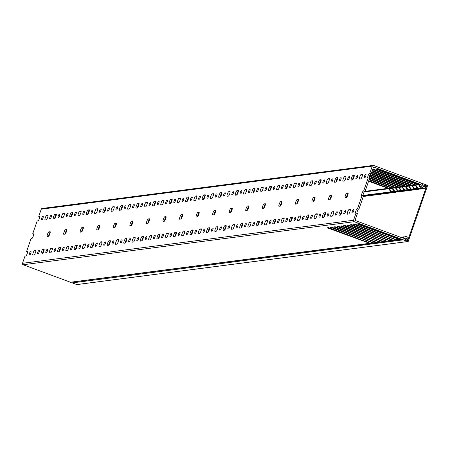 <?xml version="1.0" encoding="UTF-8"?>
<svg xmlns="http://www.w3.org/2000/svg" width="450" height="450" viewBox="0 0 450 450"><rect width="100%" height="100%" fill="white"/><g stroke="black" fill="none" stroke-linecap="round" stroke-linejoin="round"><path stroke-width="0.67" d="M425.79 185.979L426.69 185.861L407.706 240.683L405.349 239.811A0.371 0.366 -97.4 0 1 405.332 239.113L405.743 238.944A0.371 0.366 82.6 0 0 405.557 238.224A0.371 0.366 82.6 0 0 405.467 238.247L405.248 238.281M423.428 186.283L422.314 184.146A0.371 0.366 82.6 0 1 422.758 183.617L427.281 185.287A0.371 0.366 82.6 0 1 427.5 185.766L408.274 241.29A0.371 0.366 82.6 0 1 407.976 241.532L76.944 284.586A0.371 0.366 -97.4 0 1 76.776 284.569L407.807 241.515L403.284 239.839L72.253 282.898L76.776 284.569M72.517 282.082L403.273 239.141L405.467 238.247M426.69 185.861L424.001 185.034M424.327 184.989A0.371 0.366 -97.4 0 0 423.889 185.518L424.103 185.917A0.371 0.366 82.6 0 1 423.832 186.469L423.574 186.502M403.273 239.141A0.371 0.366 82.6 0 0 403.284 239.839M423.467 186.278A0.371 0.366 82.6 0 0 423.832 186.469M72.253 282.898A0.371 0.366 -97.4 0 1 72.236 282.201M331.206 197.325A2.43 0.484 110.3 0 1 329.878 199.676A2.43 0.484 110.3 0 1 330.626 197.224A2.43 0.484 110.3 0 1 331.594 195.778L330.221 195.272L331.459 195.109A2.43 0.484 110.3 0 1 331.515 195.114A2.43 0.484 110.3 0 1 331.206 197.325M314.657 199.479A2.43 0.484 110.3 0 1 313.329 201.831L312.086 201.994A2.43 0.484 110.3 0 1 312.036 201.988A2.43 0.484 110.3 0 1 312.379 199.659A2.43 0.484 110.3 0 1 313.667 197.426L314.91 197.263A2.43 0.484 110.3 0 1 314.961 197.269A2.43 0.484 110.3 0 1 314.657 199.479M298.103 201.628A2.43 0.484 110.3 0 1 296.775 203.985A2.43 0.484 110.3 0 1 297.517 201.527A2.43 0.484 110.3 0 1 298.491 200.087L297.118 199.575L298.356 199.417A2.43 0.484 110.3 0 1 298.412 199.423A2.43 0.484 110.3 0 1 298.103 201.628M281.554 203.782A2.43 0.484 110.3 0 1 280.226 206.139L278.983 206.297A2.43 0.484 110.3 0 1 278.933 206.291A2.43 0.484 110.3 0 1 279.276 203.968A2.43 0.484 110.3 0 1 280.564 201.729L281.807 201.566A2.43 0.484 110.3 0 1 281.858 201.572A2.43 0.484 110.3 0 1 281.554 203.782M264.999 205.937A2.43 0.484 110.3 0 1 263.672 208.288A2.43 0.484 110.3 0 1 264.414 205.836A2.43 0.484 110.3 0 1 265.387 204.39L264.015 203.884L265.252 203.721A2.43 0.484 110.3 0 1 265.303 203.726A2.43 0.484 110.3 0 1 264.999 205.937M248.451 208.086A2.43 0.484 110.3 0 1 247.123 210.442L245.88 210.606A2.43 0.484 110.3 0 1 245.829 210.6A2.43 0.484 110.3 0 1 246.172 208.271A2.43 0.484 110.3 0 1 247.461 206.038L248.704 205.875A2.43 0.484 110.3 0 1 248.754 205.881A2.43 0.484 110.3 0 1 248.451 208.086M231.896 210.24A2.43 0.484 110.3 0 1 230.569 212.597A2.43 0.484 110.3 0 1 231.311 210.139A2.43 0.484 110.3 0 1 232.284 208.699L230.912 208.187L232.149 208.029A2.43 0.484 110.3 0 1 232.2 208.029A2.43 0.484 110.3 0 1 231.896 210.24M215.347 212.394A2.43 0.484 110.3 0 1 214.014 214.746L212.777 214.909A2.43 0.484 110.3 0 1 212.726 214.903A2.43 0.484 110.3 0 1 213.069 212.574A2.43 0.484 110.3 0 1 214.357 210.341L215.601 210.178A2.43 0.484 110.3 0 1 215.651 210.184A2.43 0.484 110.3 0 1 215.347 212.394M198.793 214.549A2.43 0.484 110.3 0 1 197.466 216.9A2.43 0.484 110.3 0 1 198.208 214.442A2.43 0.484 110.3 0 1 199.181 213.002L197.803 212.496L199.046 212.333A2.43 0.484 110.3 0 1 199.097 212.338A2.43 0.484 110.3 0 1 198.793 214.549M180.911 219.054L179.674 219.218A2.43 0.484 110.3 0 1 179.623 219.212A2.43 0.484 110.3 0 1 179.966 216.883A2.43 0.484 110.3 0 1 181.254 214.644L182.498 214.487A2.43 0.484 110.3 0 1 182.548 214.493A2.43 0.484 110.3 0 1 182.244 216.697A2.43 0.484 110.3 0 1 180.911 219.054A2.43 0.484 110.3 0 1 181.659 216.596A2.43 0.484 110.3 0 1 182.627 215.156L182.638 215.156M165.69 218.852A2.43 0.484 110.3 0 1 164.362 221.209A2.43 0.484 110.3 0 1 165.105 218.751A2.43 0.484 110.3 0 1 166.078 217.305L164.7 216.799L165.943 216.636A2.43 0.484 110.3 0 1 165.994 216.641A2.43 0.484 110.3 0 1 165.69 218.852M147.808 223.357L146.571 223.521A2.43 0.484 110.3 0 1 146.52 223.515A2.43 0.484 110.3 0 1 146.863 221.186A2.43 0.484 110.3 0 1 148.151 218.953L149.394 218.79A2.43 0.484 110.3 0 1 149.445 218.796A2.43 0.484 110.3 0 1 149.141 221.006A2.43 0.484 110.3 0 1 147.808 223.357A2.43 0.484 110.3 0 1 148.556 220.905A2.43 0.484 110.3 0 1 149.524 219.459L149.535 219.459M132.587 223.155A2.43 0.484 110.3 0 1 131.259 225.512A2.43 0.484 110.3 0 1 132.002 223.054A2.43 0.484 110.3 0 1 132.975 221.614L131.597 221.107L132.84 220.944A2.43 0.484 110.3 0 1 132.891 220.95A2.43 0.484 110.3 0 1 132.587 223.155M114.705 227.666L113.468 227.824A2.43 0.484 110.3 0 1 113.411 227.824A2.43 0.484 110.3 0 1 113.76 225.495A2.43 0.484 110.3 0 1 115.048 223.256L116.291 223.099A2.43 0.484 110.3 0 1 116.342 223.099A2.43 0.484 110.3 0 1 116.038 225.309A2.43 0.484 110.3 0 1 114.705 227.666A2.43 0.484 110.3 0 1 115.453 225.208A2.43 0.484 110.3 0 1 116.421 223.768L116.432 223.763M99.484 227.464A2.43 0.484 110.3 0 1 98.156 229.815A2.43 0.484 110.3 0 1 98.899 227.362A2.43 0.484 110.3 0 1 99.872 225.917L98.494 225.411L99.737 225.248A2.43 0.484 110.3 0 1 99.788 225.253A2.43 0.484 110.3 0 1 99.484 227.464M81.602 231.969L80.364 232.132A2.43 0.484 110.3 0 1 80.308 232.127A2.43 0.484 110.3 0 1 80.657 229.798A2.43 0.484 110.3 0 1 81.945 227.565L83.183 227.402A2.43 0.484 110.3 0 1 83.239 227.407A2.43 0.484 110.3 0 1 82.929 229.618A2.43 0.484 110.3 0 1 81.602 231.969A2.43 0.484 110.3 0 1 82.35 229.511A2.43 0.484 110.3 0 1 83.317 228.071L83.329 228.071M66.381 231.767A2.43 0.484 110.3 0 1 65.053 234.124A2.43 0.484 110.3 0 1 65.796 231.666A2.43 0.484 110.3 0 1 66.769 230.226L65.391 229.714L66.634 229.556A2.43 0.484 110.3 0 1 66.684 229.562A2.43 0.484 110.3 0 1 66.381 231.767M48.499 236.278L47.256 236.436A2.43 0.484 110.3 0 1 47.205 236.43A2.43 0.484 110.3 0 1 47.554 234.107A2.43 0.484 110.3 0 1 48.842 231.868L50.079 231.705A2.43 0.484 110.3 0 1 50.136 231.711A2.43 0.484 110.3 0 1 49.826 233.921A2.43 0.484 110.3 0 1 48.499 236.278A2.43 0.484 110.3 0 1 49.241 233.82A2.43 0.484 110.3 0 1 50.214 232.374L50.226 232.374M372.274 166.146L369.782 173.346L369.405 173.396L371.154 173.857L373.162 168.058A1.119 1.091 -97.4 0 1 374.558 167.383L420.019 184.191A1.119 1.091 -97.4 0 1 420.553 184.612L422.612 187.695A1.119 1.091 82.6 0 0 423.146 188.123L424.069 188.46A1.119 1.091 82.6 0 0 425.464 187.791L425.784 186.03A0.562 0.546 82.6 0 0 425.177 185.366A0.562 0.546 82.6 0 0 424.71 185.816L424.609 186.384A0.562 0.546 -97.4 0 1 423.641 186.604L421.487 183.375A1.119 1.091 82.6 0 0 420.952 182.947L373.669 165.471A1.119 1.091 82.6 0 0 372.274 166.146L41.242 209.199L38.745 216.405L39.617 216.292A2.43 0.484 -69.7 0 1 39.667 216.292A2.43 0.484 -69.7 0 1 39.364 218.503A2.43 0.484 -69.7 0 1 38.031 220.86L37.164 220.972L32.659 233.972L33.531 233.859A2.43 0.484 110.3 0 1 33.581 233.865A2.43 0.484 110.3 0 1 33.277 236.076A2.43 0.484 110.3 0 1 31.95 238.427L31.078 238.539L26.578 251.544L27.607 251.927M347.76 195.171A2.43 0.484 110.3 0 1 346.433 197.528L345.189 197.685A2.43 0.484 110.3 0 1 345.139 197.679A2.43 0.484 110.3 0 1 345.482 195.356A2.43 0.484 110.3 0 1 346.77 193.118L348.013 192.96A2.43 0.484 110.3 0 1 348.064 192.96A2.43 0.484 110.3 0 1 347.76 195.171M71.134 216.551A2.43 0.484 -69.7 0 0 72.467 214.2A2.43 0.484 -69.7 0 0 72.771 211.989A2.43 0.484 -69.7 0 0 72.72 211.984L71.477 212.147A2.43 0.484 -69.7 0 0 70.189 214.38A2.43 0.484 -69.7 0 0 69.846 216.709A2.43 0.484 -69.7 0 0 69.896 216.714L71.134 216.551A2.43 0.484 -69.7 0 1 71.882 214.093A2.43 0.484 -69.7 0 1 72.849 212.653L72.861 212.653M75.184 215.353A1.682 0.332 -69.7 0 0 76.106 213.727A1.682 0.332 -69.7 0 0 76.314 212.197A1.682 0.332 -69.7 0 0 76.281 212.192L75.701 212.265A1.682 0.332 -69.7 0 0 74.812 213.817A1.682 0.332 -69.7 0 0 74.571 215.426A1.682 0.332 -69.7 0 0 74.604 215.432L75.184 215.353M62.859 217.631A2.43 0.484 -69.7 0 0 64.187 215.274A2.43 0.484 -69.7 0 0 64.491 213.064A2.43 0.484 -69.7 0 0 64.44 213.058L63.203 213.221A2.43 0.484 -69.7 0 0 61.914 215.46A2.43 0.484 -69.7 0 0 61.566 217.783A2.43 0.484 -69.7 0 0 61.616 217.789L62.859 217.631M66.909 216.433A1.682 0.332 -69.7 0 0 67.832 214.802A1.682 0.332 -69.7 0 0 68.04 213.272A1.682 0.332 -69.7 0 0 68.006 213.266L67.427 213.345A1.682 0.332 -69.7 0 0 66.532 214.892A1.682 0.332 -69.7 0 0 66.296 216.501A1.682 0.332 -69.7 0 0 66.33 216.506L66.909 216.433M87.688 214.403A2.43 0.484 -69.7 0 0 89.016 212.046A2.43 0.484 -69.7 0 0 89.319 209.835A2.43 0.484 -69.7 0 0 89.269 209.829L88.026 209.993A2.43 0.484 -69.7 0 0 86.743 212.226A2.43 0.484 -69.7 0 0 86.394 214.554A2.43 0.484 -69.7 0 0 86.445 214.56L87.688 214.403M91.738 213.204A1.682 0.332 -69.7 0 0 92.655 211.573A1.682 0.332 -69.7 0 0 92.869 210.043A1.682 0.332 -69.7 0 0 92.835 210.037L92.256 210.116A1.682 0.332 -69.7 0 0 91.361 211.663A1.682 0.332 -69.7 0 0 91.125 213.272A1.682 0.332 -69.7 0 0 91.159 213.278L91.738 213.204M79.414 215.477A2.43 0.484 -69.7 0 0 80.741 213.12A2.43 0.484 -69.7 0 0 81.045 210.915A2.43 0.484 -69.7 0 0 80.994 210.909L79.751 211.067A2.43 0.484 -69.7 0 0 78.463 213.306A2.43 0.484 -69.7 0 0 78.12 215.634A2.43 0.484 -69.7 0 0 78.171 215.64L79.414 215.477M83.464 214.279A1.682 0.332 -69.7 0 0 84.381 212.648A1.682 0.332 -69.7 0 0 84.594 211.118A1.682 0.332 -69.7 0 0 84.555 211.118L83.976 211.191A1.682 0.332 -69.7 0 0 83.087 212.737A1.682 0.332 -69.7 0 0 82.845 214.352A1.682 0.332 -69.7 0 0 82.884 214.352L83.464 214.279M42.081 219.662A1.682 0.332 -69.7 0 0 43.003 218.031A1.682 0.332 -69.7 0 0 43.211 216.501A1.682 0.332 -69.7 0 0 43.178 216.495L42.598 216.574A1.682 0.332 -69.7 0 0 41.709 218.121A1.682 0.332 -69.7 0 0 41.468 219.729A1.682 0.332 -69.7 0 0 41.501 219.735L42.081 219.662M54.585 218.706A2.43 0.484 -69.7 0 0 55.913 216.349A2.43 0.484 -69.7 0 0 56.216 214.144A2.43 0.484 -69.7 0 0 56.166 214.138L54.922 214.296A2.43 0.484 -69.7 0 0 53.64 216.534A2.43 0.484 -69.7 0 0 53.291 218.863A2.43 0.484 -69.7 0 0 53.342 218.869L54.585 218.706M58.635 217.507A1.682 0.332 -69.7 0 0 59.552 215.876A1.682 0.332 -69.7 0 0 59.766 214.346A1.682 0.332 -69.7 0 0 59.732 214.346L59.152 214.419A1.682 0.332 -69.7 0 0 58.258 215.966A1.682 0.332 -69.7 0 0 58.022 217.581A1.682 0.332 -69.7 0 0 58.056 217.581L58.635 217.507M46.311 219.78A2.43 0.484 -69.7 0 0 47.638 217.429A2.43 0.484 -69.7 0 0 47.942 215.218A2.43 0.484 -69.7 0 0 47.891 215.213L46.648 215.376A2.43 0.484 -69.7 0 0 45.36 217.609A2.43 0.484 -69.7 0 0 45.017 219.938A2.43 0.484 -69.7 0 0 45.068 219.943L46.311 219.78M50.361 218.582A1.682 0.332 -69.7 0 0 51.277 216.956A1.682 0.332 -69.7 0 0 51.491 215.426A1.682 0.332 -69.7 0 0 51.452 215.421L50.873 215.494A1.682 0.332 -69.7 0 0 49.984 217.046A1.682 0.332 -69.7 0 0 49.742 218.655A1.682 0.332 -69.7 0 0 49.781 218.661L50.361 218.582M269.758 190.721A2.43 0.484 -69.7 0 0 271.086 188.364A2.43 0.484 -69.7 0 0 271.389 186.154A2.43 0.484 -69.7 0 0 271.339 186.148L270.096 186.311A2.43 0.484 -69.7 0 0 268.808 188.55A2.43 0.484 -69.7 0 0 268.464 190.873A2.43 0.484 -69.7 0 0 268.515 190.879L269.758 190.721A2.43 0.484 -69.7 0 1 270.501 188.263A2.43 0.484 -69.7 0 1 271.474 186.823L271.479 186.817M273.808 189.523A1.682 0.332 -69.7 0 0 274.725 187.892A1.682 0.332 -69.7 0 0 274.939 186.362A1.682 0.332 -69.7 0 0 274.899 186.356L274.326 186.435A1.682 0.332 -69.7 0 0 273.431 187.982A1.682 0.332 -69.7 0 0 273.189 189.591A1.682 0.332 -69.7 0 0 273.229 189.596L273.808 189.523M261.478 191.796A2.43 0.484 -69.7 0 0 262.811 189.439A2.43 0.484 -69.7 0 0 263.115 187.234A2.43 0.484 -69.7 0 0 263.064 187.228L261.821 187.391A2.43 0.484 -69.7 0 0 260.533 189.624A2.43 0.484 -69.7 0 0 260.19 191.953A2.43 0.484 -69.7 0 0 260.241 191.959L261.478 191.796M265.534 190.597A1.682 0.332 -69.7 0 0 266.451 188.966A1.682 0.332 -69.7 0 0 266.664 187.436A1.682 0.332 -69.7 0 0 266.625 187.436L266.046 187.509A1.682 0.332 -69.7 0 0 265.157 189.056A1.682 0.332 -69.7 0 0 264.915 190.671A1.682 0.332 -69.7 0 0 264.954 190.671L265.534 190.597M286.307 188.567A2.43 0.484 -69.7 0 0 287.64 186.21A2.43 0.484 -69.7 0 0 287.944 184.005A2.43 0.484 -69.7 0 0 287.893 183.999L286.65 184.157A2.43 0.484 -69.7 0 0 285.362 186.396A2.43 0.484 -69.7 0 0 285.013 188.724A2.43 0.484 -69.7 0 0 285.069 188.73L286.307 188.567A2.43 0.484 -69.7 0 1 287.055 186.109A2.43 0.484 -69.7 0 1 288.022 184.669L286.65 184.157M290.357 187.369A1.682 0.332 -69.7 0 0 291.279 185.737A1.682 0.332 -69.7 0 0 291.488 184.208A1.682 0.332 -69.7 0 0 291.454 184.208L290.874 184.281A1.682 0.332 -69.7 0 0 289.986 185.828A1.682 0.332 -69.7 0 0 289.744 187.442A1.682 0.332 -69.7 0 0 289.777 187.442L290.357 187.369M278.032 189.641A2.43 0.484 -69.7 0 0 279.36 187.29A2.43 0.484 -69.7 0 0 279.664 185.079A2.43 0.484 -69.7 0 0 279.613 185.074L278.376 185.237A2.43 0.484 -69.7 0 0 277.088 187.47A2.43 0.484 -69.7 0 0 276.739 189.799A2.43 0.484 -69.7 0 0 276.789 189.804L278.032 189.641M282.082 188.443A1.682 0.332 -69.7 0 0 283.005 186.817A1.682 0.332 -69.7 0 0 283.213 185.287A1.682 0.332 -69.7 0 0 283.179 185.282L282.6 185.355A1.682 0.332 -69.7 0 0 281.706 186.907A1.682 0.332 -69.7 0 0 281.469 188.516A1.682 0.332 -69.7 0 0 281.503 188.522L282.082 188.443M236.655 195.024A2.43 0.484 -69.7 0 0 237.982 192.673A2.43 0.484 -69.7 0 0 238.286 190.463A2.43 0.484 -69.7 0 0 238.236 190.457L236.993 190.62A2.43 0.484 -69.7 0 0 235.704 192.853A2.43 0.484 -69.7 0 0 235.361 195.182A2.43 0.484 -69.7 0 0 235.412 195.188L236.655 195.024A2.43 0.484 -69.7 0 1 237.398 192.566A2.43 0.484 -69.7 0 1 238.371 191.126L238.376 191.126M240.705 193.826A1.682 0.332 -69.7 0 0 241.622 192.195A1.682 0.332 -69.7 0 0 241.836 190.665A1.682 0.332 -69.7 0 0 241.796 190.665L241.217 190.738A1.682 0.332 -69.7 0 0 240.328 192.285A1.682 0.332 -69.7 0 0 240.086 193.899A1.682 0.332 -69.7 0 0 240.126 193.899L240.705 193.826M228.375 196.099A2.43 0.484 -69.7 0 0 229.708 193.748A2.43 0.484 -69.7 0 0 230.012 191.537A2.43 0.484 -69.7 0 0 229.961 191.531L228.718 191.694A2.43 0.484 -69.7 0 0 227.43 193.928A2.43 0.484 -69.7 0 0 227.087 196.256A2.43 0.484 -69.7 0 0 227.138 196.262L228.375 196.099M232.425 194.901A1.682 0.332 -69.7 0 0 233.347 193.275A1.682 0.332 -69.7 0 0 233.561 191.745A1.682 0.332 -69.7 0 0 233.522 191.739L232.942 191.818A1.682 0.332 -69.7 0 0 232.054 193.365A1.682 0.332 -69.7 0 0 231.812 194.974A1.682 0.332 -69.7 0 0 231.846 194.979L232.425 194.901M253.204 192.87A2.43 0.484 -69.7 0 0 254.531 190.519A2.43 0.484 -69.7 0 0 254.841 188.308A2.43 0.484 -69.7 0 0 254.784 188.303L253.547 188.466A2.43 0.484 -69.7 0 0 252.259 190.699A2.43 0.484 -69.7 0 0 251.91 193.028A2.43 0.484 -69.7 0 0 251.966 193.033L253.204 192.87A2.43 0.484 -69.7 0 1 253.952 190.417A2.43 0.484 -69.7 0 1 254.919 188.972L253.547 188.466M257.254 191.672A1.682 0.332 -69.7 0 0 258.176 190.046A1.682 0.332 -69.7 0 0 258.384 188.516A1.682 0.332 -69.7 0 0 258.351 188.511L257.771 188.589A1.682 0.332 -69.7 0 0 256.882 190.136A1.682 0.332 -69.7 0 0 256.641 191.745A1.682 0.332 -69.7 0 0 256.674 191.751L257.254 191.672M244.929 193.95A2.43 0.484 -69.7 0 0 246.257 191.593A2.43 0.484 -69.7 0 0 246.561 189.382A2.43 0.484 -69.7 0 0 246.51 189.382L245.267 189.54A2.43 0.484 -69.7 0 0 243.984 191.779A2.43 0.484 -69.7 0 0 243.636 194.107A2.43 0.484 -69.7 0 0 243.686 194.107L244.929 193.95M248.979 192.752A1.682 0.332 -69.7 0 0 249.902 191.121A1.682 0.332 -69.7 0 0 250.11 189.591A1.682 0.332 -69.7 0 0 250.076 189.585L249.497 189.664A1.682 0.332 -69.7 0 0 248.602 191.211A1.682 0.332 -69.7 0 0 248.366 192.819A1.682 0.332 -69.7 0 0 248.4 192.825L248.979 192.752M335.964 182.109A2.43 0.484 -69.7 0 0 337.292 179.752A2.43 0.484 -69.7 0 0 337.596 177.547A2.43 0.484 -69.7 0 0 337.545 177.542L336.302 177.699A2.43 0.484 -69.7 0 0 335.019 179.938A2.43 0.484 -69.7 0 0 334.671 182.267A2.43 0.484 -69.7 0 0 334.721 182.267L335.964 182.109A2.43 0.484 -69.7 0 1 336.707 179.651A2.43 0.484 -69.7 0 1 337.68 178.211L337.686 178.206M340.014 180.911A1.682 0.332 -69.7 0 0 340.931 179.28A1.682 0.332 -69.7 0 0 341.145 177.75A1.682 0.332 -69.7 0 0 341.111 177.75L340.532 177.823A1.682 0.332 -69.7 0 0 339.637 179.37A1.682 0.332 -69.7 0 0 339.401 180.984A1.682 0.332 -69.7 0 0 339.435 180.984L340.014 180.911M327.69 183.184A2.43 0.484 -69.7 0 0 329.017 180.833A2.43 0.484 -69.7 0 0 329.321 178.622A2.43 0.484 -69.7 0 0 329.271 178.616L328.027 178.779A2.43 0.484 -69.7 0 0 326.739 181.013A2.43 0.484 -69.7 0 0 326.396 183.341A2.43 0.484 -69.7 0 0 326.447 183.347L327.69 183.184M331.74 181.986A1.682 0.332 -69.7 0 0 332.657 180.354A1.682 0.332 -69.7 0 0 332.871 178.83A1.682 0.332 -69.7 0 0 332.831 178.824L332.252 178.898A1.682 0.332 -69.7 0 0 331.363 180.444A1.682 0.332 -69.7 0 0 331.121 182.059A1.682 0.332 -69.7 0 0 331.161 182.064L331.74 181.986M352.513 179.955A2.43 0.484 -69.7 0 0 353.846 177.604A2.43 0.484 -69.7 0 0 354.15 175.393A2.43 0.484 -69.7 0 0 354.099 175.388L352.856 175.551A2.43 0.484 -69.7 0 0 351.568 177.784A2.43 0.484 -69.7 0 0 351.225 180.112A2.43 0.484 -69.7 0 0 351.276 180.118L352.513 179.955A2.43 0.484 -69.7 0 1 353.261 177.497A2.43 0.484 -69.7 0 1 354.229 176.057L352.856 175.551M356.563 178.757A1.682 0.332 -69.7 0 0 357.486 177.126A1.682 0.332 -69.7 0 0 357.699 175.596A1.682 0.332 -69.7 0 0 357.66 175.596L357.081 175.669A1.682 0.332 -69.7 0 0 356.192 177.216A1.682 0.332 -69.7 0 0 355.95 178.83A1.682 0.332 -69.7 0 0 355.984 178.83L356.563 178.757M344.239 181.029A2.43 0.484 -69.7 0 0 345.566 178.678A2.43 0.484 -69.7 0 0 345.876 176.468A2.43 0.484 -69.7 0 0 345.819 176.462L344.582 176.625A2.43 0.484 -69.7 0 0 343.294 178.858A2.43 0.484 -69.7 0 0 342.945 181.187A2.43 0.484 -69.7 0 0 342.996 181.192L344.239 181.029M348.289 179.831A1.682 0.332 -69.7 0 0 349.211 178.206A1.682 0.332 -69.7 0 0 349.419 176.676A1.682 0.332 -69.7 0 0 349.386 176.67L348.806 176.749A1.682 0.332 -69.7 0 0 347.918 178.296A1.682 0.332 -69.7 0 0 347.676 179.904A1.682 0.332 -69.7 0 0 347.709 179.91L348.289 179.831M302.861 186.412A2.43 0.484 -69.7 0 0 304.189 184.061A2.43 0.484 -69.7 0 0 304.493 181.851A2.43 0.484 -69.7 0 0 304.442 181.845L303.199 182.008A2.43 0.484 -69.7 0 0 301.916 184.241A2.43 0.484 -69.7 0 0 301.567 186.57A2.43 0.484 -69.7 0 0 301.618 186.576L302.861 186.412A2.43 0.484 -69.7 0 1 303.604 183.954A2.43 0.484 -69.7 0 1 304.577 182.514L304.582 182.514M306.911 185.214A1.682 0.332 -69.7 0 0 307.828 183.583A1.682 0.332 -69.7 0 0 308.042 182.059A1.682 0.332 -69.7 0 0 308.008 182.053L307.429 182.126A1.682 0.332 -69.7 0 0 306.534 183.673A1.682 0.332 -69.7 0 0 306.298 185.287A1.682 0.332 -69.7 0 0 306.332 185.293L306.911 185.214M294.587 187.493A2.43 0.484 -69.7 0 0 295.914 185.136A2.43 0.484 -69.7 0 0 296.218 182.925A2.43 0.484 -69.7 0 0 296.168 182.919L294.924 183.083A2.43 0.484 -69.7 0 0 293.636 185.321A2.43 0.484 -69.7 0 0 293.293 187.644A2.43 0.484 -69.7 0 0 293.344 187.65L294.587 187.493M298.637 186.294A1.682 0.332 -69.7 0 0 299.554 184.663A1.682 0.332 -69.7 0 0 299.767 183.133A1.682 0.332 -69.7 0 0 299.728 183.127L299.149 183.206A1.682 0.332 -69.7 0 0 298.26 184.753A1.682 0.332 -69.7 0 0 298.018 186.362A1.682 0.332 -69.7 0 0 298.058 186.368L298.637 186.294M319.41 184.258A2.43 0.484 -69.7 0 0 320.743 181.907A2.43 0.484 -69.7 0 0 321.047 179.696A2.43 0.484 -69.7 0 0 320.996 179.691L319.753 179.854A2.43 0.484 -69.7 0 0 318.465 182.087A2.43 0.484 -69.7 0 0 318.116 184.416A2.43 0.484 -69.7 0 0 318.173 184.421L319.41 184.258M323.46 183.066A1.682 0.332 -69.7 0 0 324.382 181.434A1.682 0.332 -69.7 0 0 324.591 179.904A1.682 0.332 -69.7 0 0 324.557 179.899L323.978 179.977A1.682 0.332 -69.7 0 0 323.089 181.524A1.682 0.332 -69.7 0 0 322.847 183.133A1.682 0.332 -69.7 0 0 322.881 183.139L323.46 183.066M311.136 185.338A2.43 0.484 -69.7 0 0 312.463 182.981A2.43 0.484 -69.7 0 0 312.767 180.776A2.43 0.484 -69.7 0 0 312.716 180.771L311.479 180.928A2.43 0.484 -69.7 0 0 310.191 183.167A2.43 0.484 -69.7 0 0 309.842 185.496A2.43 0.484 -69.7 0 0 309.892 185.501L311.136 185.338M315.186 184.14A1.682 0.332 -69.7 0 0 316.108 182.509A1.682 0.332 -69.7 0 0 316.316 180.979A1.682 0.332 -69.7 0 0 316.282 180.979L315.703 181.052A1.682 0.332 -69.7 0 0 314.809 182.599A1.682 0.332 -69.7 0 0 314.572 184.213A1.682 0.332 -69.7 0 0 314.606 184.213L315.186 184.14M137.34 207.939A2.43 0.484 -69.7 0 0 138.673 205.588A2.43 0.484 -69.7 0 0 138.977 203.377A2.43 0.484 -69.7 0 0 138.926 203.372L137.683 203.535A2.43 0.484 -69.7 0 0 136.395 205.768A2.43 0.484 -69.7 0 0 136.052 208.097A2.43 0.484 -69.7 0 0 136.102 208.102L137.34 207.939M141.396 206.741A1.682 0.332 -69.7 0 0 142.312 205.116A1.682 0.332 -69.7 0 0 142.526 203.586A1.682 0.332 -69.7 0 0 142.487 203.58L141.907 203.659A1.682 0.332 -69.7 0 0 141.019 205.206A1.682 0.332 -69.7 0 0 140.777 206.814A1.682 0.332 -69.7 0 0 140.816 206.82L141.396 206.741M129.066 209.019A2.43 0.484 -69.7 0 0 130.393 206.662A2.43 0.484 -69.7 0 0 130.703 204.452A2.43 0.484 -69.7 0 0 130.646 204.452L129.409 204.609A2.43 0.484 -69.7 0 0 128.121 206.848A2.43 0.484 -69.7 0 0 127.772 209.177A2.43 0.484 -69.7 0 0 127.828 209.177L129.066 209.019M133.116 207.821A1.682 0.332 -69.7 0 0 134.038 206.19A1.682 0.332 -69.7 0 0 134.246 204.66A1.682 0.332 -69.7 0 0 134.213 204.654L133.633 204.733A1.682 0.332 -69.7 0 0 132.744 206.28A1.682 0.332 -69.7 0 0 132.502 207.894A1.682 0.332 -69.7 0 0 132.536 207.894L133.116 207.821M153.894 205.791A2.43 0.484 -69.7 0 0 155.222 203.434A2.43 0.484 -69.7 0 0 155.526 201.223A2.43 0.484 -69.7 0 0 155.475 201.218L154.237 201.381A2.43 0.484 -69.7 0 0 152.949 203.619A2.43 0.484 -69.7 0 0 152.601 205.942A2.43 0.484 -69.7 0 0 152.651 205.948L153.894 205.791M157.944 204.593A1.682 0.332 -69.7 0 0 158.867 202.961A1.682 0.332 -69.7 0 0 159.075 201.431A1.682 0.332 -69.7 0 0 159.041 201.426L158.462 201.504A1.682 0.332 -69.7 0 0 157.567 203.051A1.682 0.332 -69.7 0 0 157.331 204.66A1.682 0.332 -69.7 0 0 157.365 204.666L157.944 204.593M145.62 206.865A2.43 0.484 -69.7 0 0 146.947 204.508A2.43 0.484 -69.7 0 0 147.251 202.303A2.43 0.484 -69.7 0 0 147.201 202.297L145.958 202.461A2.43 0.484 -69.7 0 0 144.669 204.694A2.43 0.484 -69.7 0 0 144.326 207.023A2.43 0.484 -69.7 0 0 144.377 207.028L145.62 206.865M149.67 205.667A1.682 0.332 -69.7 0 0 150.587 204.036A1.682 0.332 -69.7 0 0 150.801 202.506A1.682 0.332 -69.7 0 0 150.767 202.506L150.188 202.579A1.682 0.332 -69.7 0 0 149.293 204.126A1.682 0.332 -69.7 0 0 149.051 205.74A1.682 0.332 -69.7 0 0 149.091 205.74L149.67 205.667M104.237 212.248A2.43 0.484 -69.7 0 0 105.57 209.891A2.43 0.484 -69.7 0 0 105.874 207.686A2.43 0.484 -69.7 0 0 105.823 207.681L104.58 207.838A2.43 0.484 -69.7 0 0 103.292 210.077A2.43 0.484 -69.7 0 0 102.949 212.406A2.43 0.484 -69.7 0 0 102.999 212.406L104.237 212.248A2.43 0.484 -69.7 0 1 104.985 209.79A2.43 0.484 -69.7 0 1 105.953 208.35L105.964 208.344M108.287 211.05A1.682 0.332 -69.7 0 0 109.209 209.419A1.682 0.332 -69.7 0 0 109.423 207.889A1.682 0.332 -69.7 0 0 109.384 207.889L108.804 207.962A1.682 0.332 -69.7 0 0 107.916 209.509A1.682 0.332 -69.7 0 0 107.674 211.123A1.682 0.332 -69.7 0 0 107.707 211.123L108.287 211.05M95.962 213.322A2.43 0.484 -69.7 0 0 97.29 210.971A2.43 0.484 -69.7 0 0 97.599 208.761A2.43 0.484 -69.7 0 0 97.543 208.755L96.306 208.918A2.43 0.484 -69.7 0 0 95.017 211.151A2.43 0.484 -69.7 0 0 94.669 213.48A2.43 0.484 -69.7 0 0 94.719 213.486L95.962 213.322M100.013 212.124A1.682 0.332 -69.7 0 0 100.935 210.493A1.682 0.332 -69.7 0 0 101.143 208.969A1.682 0.332 -69.7 0 0 101.109 208.963L100.53 209.036A1.682 0.332 -69.7 0 0 99.641 210.583A1.682 0.332 -69.7 0 0 99.399 212.197A1.682 0.332 -69.7 0 0 99.433 212.203L100.013 212.124M120.791 210.094A2.43 0.484 -69.7 0 0 122.119 207.743A2.43 0.484 -69.7 0 0 122.422 205.532A2.43 0.484 -69.7 0 0 122.372 205.526L121.129 205.689A2.43 0.484 -69.7 0 0 119.846 207.922A2.43 0.484 -69.7 0 0 119.498 210.251A2.43 0.484 -69.7 0 0 119.548 210.257L120.791 210.094M124.841 208.896A1.682 0.332 -69.7 0 0 125.764 207.264A1.682 0.332 -69.7 0 0 125.972 205.734A1.682 0.332 -69.7 0 0 125.938 205.734L125.359 205.808A1.682 0.332 -69.7 0 0 124.464 207.354A1.682 0.332 -69.7 0 0 124.228 208.969A1.682 0.332 -69.7 0 0 124.262 208.969L124.841 208.896M112.517 211.168A2.43 0.484 -69.7 0 0 113.844 208.817A2.43 0.484 -69.7 0 0 114.148 206.606A2.43 0.484 -69.7 0 0 114.097 206.601L112.854 206.764A2.43 0.484 -69.7 0 0 111.566 208.997A2.43 0.484 -69.7 0 0 111.223 211.326A2.43 0.484 -69.7 0 0 111.274 211.331L112.517 211.168M116.567 209.97A1.682 0.332 -69.7 0 0 117.484 208.344A1.682 0.332 -69.7 0 0 117.698 206.814A1.682 0.332 -69.7 0 0 117.658 206.809L117.079 206.888A1.682 0.332 -69.7 0 0 116.19 208.434A1.682 0.332 -69.7 0 0 115.948 210.043A1.682 0.332 -69.7 0 0 115.987 210.049L116.567 209.97M203.552 199.328A2.43 0.484 -69.7 0 0 204.879 196.976A2.43 0.484 -69.7 0 0 205.183 194.766A2.43 0.484 -69.7 0 0 205.132 194.76L203.889 194.923A2.43 0.484 -69.7 0 0 202.601 197.156A2.43 0.484 -69.7 0 0 202.258 199.485A2.43 0.484 -69.7 0 0 202.309 199.491L203.552 199.328A2.43 0.484 -69.7 0 1 204.294 196.875A2.43 0.484 -69.7 0 1 205.268 195.429L205.273 195.429M207.602 198.135A1.682 0.332 -69.7 0 0 208.519 196.504A1.682 0.332 -69.7 0 0 208.732 194.974A1.682 0.332 -69.7 0 0 208.693 194.968L208.114 195.047A1.682 0.332 -69.7 0 0 207.225 196.594A1.682 0.332 -69.7 0 0 206.983 198.203A1.682 0.332 -69.7 0 0 207.023 198.208L207.602 198.135M195.272 200.407A2.43 0.484 -69.7 0 0 196.605 198.051A2.43 0.484 -69.7 0 0 196.909 195.846A2.43 0.484 -69.7 0 0 196.858 195.84L195.615 195.998A2.43 0.484 -69.7 0 0 194.327 198.236A2.43 0.484 -69.7 0 0 193.978 200.565A2.43 0.484 -69.7 0 0 194.034 200.571L195.272 200.407M199.322 199.209A1.682 0.332 -69.7 0 0 200.244 197.578A1.682 0.332 -69.7 0 0 200.453 196.048A1.682 0.332 -69.7 0 0 200.419 196.048L199.839 196.121A1.682 0.332 -69.7 0 0 198.951 197.668A1.682 0.332 -69.7 0 0 198.709 199.282A1.682 0.332 -69.7 0 0 198.743 199.282L199.322 199.209M220.101 197.179A2.43 0.484 -69.7 0 0 221.428 194.822A2.43 0.484 -69.7 0 0 221.737 192.617A2.43 0.484 -69.7 0 0 221.681 192.611L220.444 192.769A2.43 0.484 -69.7 0 0 219.156 195.007A2.43 0.484 -69.7 0 0 218.807 197.336A2.43 0.484 -69.7 0 0 218.857 197.336L220.101 197.179M224.151 195.981A1.682 0.332 -69.7 0 0 225.073 194.349A1.682 0.332 -69.7 0 0 225.281 192.819A1.682 0.332 -69.7 0 0 225.248 192.819L224.668 192.893A1.682 0.332 -69.7 0 0 223.779 194.439A1.682 0.332 -69.7 0 0 223.537 196.054A1.682 0.332 -69.7 0 0 223.571 196.054L224.151 195.981M211.826 198.253A2.43 0.484 -69.7 0 0 213.154 195.902A2.43 0.484 -69.7 0 0 213.458 193.691A2.43 0.484 -69.7 0 0 213.407 193.686L212.164 193.849A2.43 0.484 -69.7 0 0 210.881 196.082A2.43 0.484 -69.7 0 0 210.532 198.411A2.43 0.484 -69.7 0 0 210.583 198.416L211.826 198.253M215.876 197.055A1.682 0.332 -69.7 0 0 216.793 195.424A1.682 0.332 -69.7 0 0 217.007 193.899A1.682 0.332 -69.7 0 0 216.973 193.894L216.394 193.967A1.682 0.332 -69.7 0 0 215.499 195.514A1.682 0.332 -69.7 0 0 215.263 197.128A1.682 0.332 -69.7 0 0 215.297 197.134L215.876 197.055M170.449 203.636A2.43 0.484 -69.7 0 0 171.776 201.279A2.43 0.484 -69.7 0 0 172.08 199.074A2.43 0.484 -69.7 0 0 172.029 199.069L170.786 199.226A2.43 0.484 -69.7 0 0 169.498 201.465A2.43 0.484 -69.7 0 0 169.155 203.794A2.43 0.484 -69.7 0 0 169.206 203.799L170.449 203.636A2.43 0.484 -69.7 0 1 171.191 201.178A2.43 0.484 -69.7 0 1 172.159 199.738L172.17 199.738M174.499 202.438A1.682 0.332 -69.7 0 0 175.416 200.807A1.682 0.332 -69.7 0 0 175.629 199.277A1.682 0.332 -69.7 0 0 175.59 199.277L175.011 199.35A1.682 0.332 -69.7 0 0 174.122 200.897A1.682 0.332 -69.7 0 0 173.88 202.511A1.682 0.332 -69.7 0 0 173.919 202.511L174.499 202.438M162.169 204.711A2.43 0.484 -69.7 0 0 163.502 202.359A2.43 0.484 -69.7 0 0 163.806 200.149A2.43 0.484 -69.7 0 0 163.755 200.143L162.512 200.306A2.43 0.484 -69.7 0 0 161.224 202.539A2.43 0.484 -69.7 0 0 160.875 204.868A2.43 0.484 -69.7 0 0 160.931 204.874L162.169 204.711M166.219 203.513A1.682 0.332 -69.7 0 0 167.141 201.887A1.682 0.332 -69.7 0 0 167.349 200.357A1.682 0.332 -69.7 0 0 167.316 200.351L166.736 200.424A1.682 0.332 -69.7 0 0 165.847 201.977A1.682 0.332 -69.7 0 0 165.606 203.586A1.682 0.332 -69.7 0 0 165.639 203.591L166.219 203.513M186.998 201.482A2.43 0.484 -69.7 0 0 188.325 199.131A2.43 0.484 -69.7 0 0 188.629 196.92A2.43 0.484 -69.7 0 0 188.578 196.914L187.341 197.078A2.43 0.484 -69.7 0 0 186.053 199.311A2.43 0.484 -69.7 0 0 185.704 201.639A2.43 0.484 -69.7 0 0 185.754 201.645L186.998 201.482M191.047 200.284A1.682 0.332 -69.7 0 0 191.97 198.653A1.682 0.332 -69.7 0 0 192.178 197.128A1.682 0.332 -69.7 0 0 192.144 197.123L191.565 197.196A1.682 0.332 -69.7 0 0 190.671 198.743A1.682 0.332 -69.7 0 0 190.434 200.357A1.682 0.332 -69.7 0 0 190.468 200.362L191.047 200.284M178.723 202.562A2.43 0.484 -69.7 0 0 180.051 200.205A2.43 0.484 -69.7 0 0 180.354 197.994A2.43 0.484 -69.7 0 0 180.304 197.989L179.061 198.152A2.43 0.484 -69.7 0 0 177.778 200.391A2.43 0.484 -69.7 0 0 177.429 202.714A2.43 0.484 -69.7 0 0 177.48 202.719L178.723 202.562M182.773 201.364A1.682 0.332 -69.7 0 0 183.69 199.732A1.682 0.332 -69.7 0 0 183.904 198.203A1.682 0.332 -69.7 0 0 183.87 198.197L183.291 198.276A1.682 0.332 -69.7 0 0 182.396 199.822A1.682 0.332 -69.7 0 0 182.16 201.431A1.682 0.332 -69.7 0 0 182.194 201.437L182.773 201.364M364.843 177.683A1.682 0.332 -69.7 0 0 365.76 176.051A1.682 0.332 -69.7 0 0 365.974 174.521A1.682 0.332 -69.7 0 0 365.934 174.516L365.355 174.594A1.682 0.332 -69.7 0 0 364.466 176.141A1.682 0.332 -69.7 0 0 364.224 177.75A1.682 0.332 -69.7 0 0 364.264 177.756L364.843 177.683M360.793 178.881A2.43 0.484 -69.7 0 0 362.121 176.524A2.43 0.484 -69.7 0 0 362.424 174.313A2.43 0.484 -69.7 0 0 362.374 174.313L361.131 174.471A2.43 0.484 -69.7 0 0 359.843 176.709A2.43 0.484 -69.7 0 0 359.499 179.032A2.43 0.484 -69.7 0 0 359.55 179.038L360.793 178.881M328.764 214.419A1.682 0.332 110.3 0 1 327.848 216.051L327.268 216.124A1.682 0.332 110.3 0 1 327.229 216.124A1.682 0.332 110.3 0 1 327.471 214.509A1.682 0.332 110.3 0 1 328.359 212.963L328.939 212.889A1.682 0.332 110.3 0 1 328.978 212.889A1.682 0.332 110.3 0 1 328.764 214.419M333.399 213.817A2.43 0.484 110.3 0 1 332.072 216.174L330.829 216.332A2.43 0.484 110.3 0 1 330.778 216.332A2.43 0.484 110.3 0 1 331.127 214.003A2.43 0.484 110.3 0 1 332.409 211.764L333.652 211.607A2.43 0.484 110.3 0 1 333.703 211.607A2.43 0.484 110.3 0 1 333.399 213.817M337.039 213.345A1.682 0.332 110.3 0 1 336.122 214.976L335.543 215.049A1.682 0.332 110.3 0 1 335.509 215.049A1.682 0.332 110.3 0 1 335.745 213.435A1.682 0.332 110.3 0 1 336.639 211.888L337.219 211.809A1.682 0.332 110.3 0 1 337.252 211.815A1.682 0.332 110.3 0 1 337.039 213.345M345.319 212.271A1.682 0.332 110.3 0 1 344.396 213.896L343.817 213.975A1.682 0.332 110.3 0 1 343.783 213.969A1.682 0.332 110.3 0 1 344.019 212.361A1.682 0.332 110.3 0 1 344.914 210.814L345.493 210.735A1.682 0.332 110.3 0 1 345.527 210.741A1.682 0.332 110.3 0 1 345.319 212.271M340.346 215.094L339.103 215.257A2.43 0.484 110.3 0 1 339.053 215.252A2.43 0.484 110.3 0 1 339.401 212.923A2.43 0.484 110.3 0 1 340.689 210.69L341.927 210.527A2.43 0.484 110.3 0 1 341.978 210.532A2.43 0.484 110.3 0 1 341.674 212.743A2.43 0.484 110.3 0 1 340.346 215.094A2.43 0.484 110.3 0 1 341.089 212.642A2.43 0.484 110.3 0 1 342.062 211.196L342.073 211.196M325.125 214.898A2.43 0.484 110.3 0 1 323.798 217.249L322.554 217.412A2.43 0.484 110.3 0 1 322.504 217.406A2.43 0.484 110.3 0 1 322.847 215.078A2.43 0.484 110.3 0 1 324.135 212.844L325.378 212.681A2.43 0.484 110.3 0 1 325.429 212.687A2.43 0.484 110.3 0 1 325.125 214.898M320.49 215.499A1.682 0.332 110.3 0 1 319.567 217.125L318.988 217.204A1.682 0.332 110.3 0 1 318.954 217.198A1.682 0.332 110.3 0 1 319.196 215.589A1.682 0.332 110.3 0 1 320.085 214.042L320.664 213.964A1.682 0.332 110.3 0 1 320.698 213.969A1.682 0.332 110.3 0 1 320.49 215.499M316.851 215.972A2.43 0.484 110.3 0 1 315.517 218.323L314.28 218.486A2.43 0.484 110.3 0 1 314.224 218.481A2.43 0.484 110.3 0 1 314.572 216.152A2.43 0.484 110.3 0 1 315.861 213.919L317.104 213.756A2.43 0.484 110.3 0 1 317.154 213.761A2.43 0.484 110.3 0 1 316.851 215.972M312.216 216.574A1.682 0.332 110.3 0 1 311.293 218.205L310.714 218.278A1.682 0.332 110.3 0 1 310.68 218.278A1.682 0.332 110.3 0 1 310.916 216.664A1.682 0.332 110.3 0 1 311.811 215.117L312.39 215.044A1.682 0.332 110.3 0 1 312.424 215.044A1.682 0.332 110.3 0 1 312.216 216.574M307.243 219.403L306 219.561A2.43 0.484 110.3 0 1 305.949 219.561A2.43 0.484 110.3 0 1 306.298 217.232A2.43 0.484 110.3 0 1 307.586 214.993L308.824 214.836A2.43 0.484 110.3 0 1 308.874 214.841A2.43 0.484 110.3 0 1 308.571 217.046A2.43 0.484 110.3 0 1 307.243 219.403A2.43 0.484 110.3 0 1 307.986 216.945A2.43 0.484 110.3 0 1 308.959 215.505L308.97 215.499M303.936 217.648A1.682 0.332 110.3 0 1 303.019 219.279L302.439 219.358A1.682 0.332 110.3 0 1 302.4 219.352A1.682 0.332 110.3 0 1 302.642 217.738A1.682 0.332 110.3 0 1 303.536 216.191L304.116 216.118A1.682 0.332 110.3 0 1 304.149 216.124A1.682 0.332 110.3 0 1 303.936 217.648M300.296 218.126A2.43 0.484 110.3 0 1 298.969 220.477L297.726 220.641A2.43 0.484 110.3 0 1 297.675 220.635A2.43 0.484 110.3 0 1 298.018 218.306A2.43 0.484 110.3 0 1 299.306 216.073L300.549 215.91A2.43 0.484 110.3 0 1 300.6 215.916A2.43 0.484 110.3 0 1 300.296 218.126M295.661 218.728A1.682 0.332 110.3 0 1 294.744 220.359L294.165 220.433A1.682 0.332 110.3 0 1 294.126 220.427A1.682 0.332 110.3 0 1 294.368 218.818A1.682 0.332 110.3 0 1 295.256 217.271L295.836 217.192A1.682 0.332 110.3 0 1 295.875 217.198A1.682 0.332 110.3 0 1 295.661 218.728M292.022 219.201A2.43 0.484 110.3 0 1 290.689 221.552L289.451 221.715A2.43 0.484 110.3 0 1 289.401 221.709A2.43 0.484 110.3 0 1 289.744 219.381A2.43 0.484 110.3 0 1 291.032 217.148L292.275 216.984A2.43 0.484 110.3 0 1 292.326 216.99A2.43 0.484 110.3 0 1 292.022 219.201M287.387 219.803A1.682 0.332 110.3 0 1 286.464 221.434L285.885 221.507A1.682 0.332 110.3 0 1 285.851 221.507A1.682 0.332 110.3 0 1 286.093 219.893A1.682 0.332 110.3 0 1 286.982 218.346L287.561 218.273A1.682 0.332 110.3 0 1 287.595 218.273A1.682 0.332 110.3 0 1 287.387 219.803M283.742 220.275A2.43 0.484 110.3 0 1 282.414 222.632L281.177 222.795A2.43 0.484 110.3 0 1 281.121 222.789A2.43 0.484 110.3 0 1 281.469 220.461A2.43 0.484 110.3 0 1 282.757 218.222L283.995 218.064A2.43 0.484 110.3 0 1 284.051 218.07A2.43 0.484 110.3 0 1 283.742 220.275M279.113 220.882A1.682 0.332 110.3 0 1 278.19 222.508L277.611 222.587A1.682 0.332 110.3 0 1 277.577 222.581A1.682 0.332 110.3 0 1 277.813 220.972A1.682 0.332 110.3 0 1 278.707 219.42L279.287 219.347A1.682 0.332 110.3 0 1 279.321 219.352A1.682 0.332 110.3 0 1 279.113 220.882M274.14 223.706L272.897 223.869A2.43 0.484 110.3 0 1 272.846 223.864A2.43 0.484 110.3 0 1 273.195 221.535A2.43 0.484 110.3 0 1 274.483 219.302L275.721 219.139A2.43 0.484 110.3 0 1 275.771 219.144A2.43 0.484 110.3 0 1 275.468 221.355A2.43 0.484 110.3 0 1 274.14 223.706A2.43 0.484 110.3 0 1 274.882 221.248A2.43 0.484 110.3 0 1 275.856 219.808L275.867 219.808M270.832 221.957A1.682 0.332 110.3 0 1 269.916 223.588L269.336 223.661A1.682 0.332 110.3 0 1 269.297 223.656A1.682 0.332 110.3 0 1 269.539 222.047A1.682 0.332 110.3 0 1 270.428 220.5L271.007 220.421A1.682 0.332 110.3 0 1 271.046 220.427A1.682 0.332 110.3 0 1 270.832 221.957M267.193 222.429A2.43 0.484 110.3 0 1 265.866 224.786L264.623 224.944A2.43 0.484 110.3 0 1 264.572 224.938A2.43 0.484 110.3 0 1 264.915 222.615A2.43 0.484 110.3 0 1 266.203 220.376L267.446 220.213A2.43 0.484 110.3 0 1 267.497 220.219A2.43 0.484 110.3 0 1 267.193 222.429M262.558 223.031A1.682 0.332 110.3 0 1 261.636 224.662L261.056 224.736A1.682 0.332 110.3 0 1 261.023 224.736A1.682 0.332 110.3 0 1 261.264 223.121A1.682 0.332 110.3 0 1 262.153 221.574L262.733 221.501A1.682 0.332 110.3 0 1 262.772 221.501A1.682 0.332 110.3 0 1 262.558 223.031M258.919 223.504A2.43 0.484 110.3 0 1 257.586 225.861L256.348 226.024A2.43 0.484 110.3 0 1 256.298 226.018A2.43 0.484 110.3 0 1 256.641 223.689A2.43 0.484 110.3 0 1 257.929 221.451L259.172 221.293A2.43 0.484 110.3 0 1 259.222 221.299A2.43 0.484 110.3 0 1 258.919 223.504M254.284 224.111A1.682 0.332 110.3 0 1 253.361 225.737L252.782 225.816A1.682 0.332 110.3 0 1 252.748 225.81A1.682 0.332 110.3 0 1 252.99 224.201A1.682 0.332 110.3 0 1 253.879 222.649L254.458 222.576A1.682 0.332 110.3 0 1 254.492 222.581A1.682 0.332 110.3 0 1 254.284 224.111M250.639 224.584A2.43 0.484 110.3 0 1 249.311 226.935L248.068 227.098A2.43 0.484 110.3 0 1 248.018 227.093A2.43 0.484 110.3 0 1 248.366 224.764A2.43 0.484 110.3 0 1 249.654 222.531L250.892 222.368A2.43 0.484 110.3 0 1 250.948 222.373A2.43 0.484 110.3 0 1 250.639 224.584M246.004 225.186A1.682 0.332 110.3 0 1 245.087 226.817L244.507 226.89A1.682 0.332 110.3 0 1 244.474 226.884A1.682 0.332 110.3 0 1 244.71 225.276A1.682 0.332 110.3 0 1 245.604 223.729L246.184 223.65A1.682 0.332 110.3 0 1 246.218 223.656A1.682 0.332 110.3 0 1 246.004 225.186M241.037 228.015L239.794 228.172A2.43 0.484 110.3 0 1 239.743 228.167A2.43 0.484 110.3 0 1 240.092 225.844A2.43 0.484 110.3 0 1 241.374 223.605L242.618 223.442A2.43 0.484 110.3 0 1 242.668 223.447A2.43 0.484 110.3 0 1 242.364 225.658A2.43 0.484 110.3 0 1 241.037 228.015A2.43 0.484 110.3 0 1 241.779 225.557A2.43 0.484 110.3 0 1 242.752 224.117L242.764 224.111M237.729 226.26A1.682 0.332 110.3 0 1 236.812 227.891L236.233 227.964A1.682 0.332 110.3 0 1 236.194 227.964A1.682 0.332 110.3 0 1 236.436 226.35A1.682 0.332 110.3 0 1 237.324 224.803L237.904 224.73A1.682 0.332 110.3 0 1 237.943 224.73A1.682 0.332 110.3 0 1 237.729 226.26M234.09 226.732A2.43 0.484 110.3 0 1 232.763 229.089L231.519 229.252A2.43 0.484 110.3 0 1 231.469 229.247A2.43 0.484 110.3 0 1 231.812 226.918A2.43 0.484 110.3 0 1 233.1 224.685L234.343 224.522A2.43 0.484 110.3 0 1 234.394 224.528A2.43 0.484 110.3 0 1 234.09 226.732M229.455 227.34A1.682 0.332 110.3 0 1 228.532 228.966L227.953 229.044A1.682 0.332 110.3 0 1 227.919 229.039A1.682 0.332 110.3 0 1 228.161 227.43A1.682 0.332 110.3 0 1 229.05 225.883L229.629 225.804A1.682 0.332 110.3 0 1 229.663 225.81A1.682 0.332 110.3 0 1 229.455 227.34M225.816 227.812A2.43 0.484 110.3 0 1 224.482 230.164L223.245 230.327A2.43 0.484 110.3 0 1 223.194 230.321A2.43 0.484 110.3 0 1 223.537 227.993A2.43 0.484 110.3 0 1 224.826 225.759L226.069 225.596A2.43 0.484 110.3 0 1 226.119 225.602A2.43 0.484 110.3 0 1 225.816 227.812M221.181 228.414A1.682 0.332 110.3 0 1 220.258 230.046L219.679 230.119A1.682 0.332 110.3 0 1 219.645 230.119A1.682 0.332 110.3 0 1 219.881 228.504A1.682 0.332 110.3 0 1 220.776 226.958L221.355 226.879A1.682 0.332 110.3 0 1 221.389 226.884A1.682 0.332 110.3 0 1 221.181 228.414M217.536 228.887A2.43 0.484 110.3 0 1 216.208 231.244L214.965 231.401A2.43 0.484 110.3 0 1 214.914 231.401A2.43 0.484 110.3 0 1 215.263 229.072A2.43 0.484 110.3 0 1 216.551 226.834L217.789 226.676A2.43 0.484 110.3 0 1 217.839 226.676A2.43 0.484 110.3 0 1 217.536 228.887M212.901 229.489A1.682 0.332 110.3 0 1 211.984 231.12L211.404 231.199A1.682 0.332 110.3 0 1 211.371 231.193A1.682 0.332 110.3 0 1 211.607 229.579A1.682 0.332 110.3 0 1 212.501 228.032L213.081 227.959A1.682 0.332 110.3 0 1 213.114 227.959A1.682 0.332 110.3 0 1 212.901 229.489M209.261 229.967A2.43 0.484 110.3 0 1 207.934 232.318A2.43 0.484 110.3 0 1 208.676 229.86A2.43 0.484 110.3 0 1 209.649 228.42L208.271 227.914L209.514 227.751A2.43 0.484 110.3 0 1 209.565 227.756A2.43 0.484 110.3 0 1 209.261 229.967M204.626 230.569A1.682 0.332 110.3 0 1 203.709 232.194L203.13 232.273A1.682 0.332 110.3 0 1 203.091 232.268A1.682 0.332 110.3 0 1 203.333 230.659A1.682 0.332 110.3 0 1 204.221 229.112L204.801 229.033A1.682 0.332 110.3 0 1 204.84 229.039A1.682 0.332 110.3 0 1 204.626 230.569M200.987 231.041A2.43 0.484 110.3 0 1 199.659 233.393L198.416 233.556A2.43 0.484 110.3 0 1 198.366 233.55A2.43 0.484 110.3 0 1 198.709 231.221A2.43 0.484 110.3 0 1 199.997 228.988L201.24 228.825A2.43 0.484 110.3 0 1 201.291 228.831A2.43 0.484 110.3 0 1 200.987 231.041M196.352 231.643A1.682 0.332 110.3 0 1 195.429 233.274L194.85 233.347A1.682 0.332 110.3 0 1 194.816 233.347A1.682 0.332 110.3 0 1 195.058 231.733A1.682 0.332 110.3 0 1 195.947 230.186L196.526 230.113A1.682 0.332 110.3 0 1 196.56 230.113A1.682 0.332 110.3 0 1 196.352 231.643M192.713 232.116A2.43 0.484 110.3 0 1 191.379 234.472L190.142 234.636A2.43 0.484 110.3 0 1 190.086 234.63A2.43 0.484 110.3 0 1 190.434 232.301A2.43 0.484 110.3 0 1 191.722 230.062L192.966 229.905A2.43 0.484 110.3 0 1 193.016 229.911A2.43 0.484 110.3 0 1 192.713 232.116M188.078 232.718A1.682 0.332 110.3 0 1 187.155 234.349L186.576 234.428A1.682 0.332 110.3 0 1 186.542 234.422A1.682 0.332 110.3 0 1 186.778 232.808A1.682 0.332 110.3 0 1 187.672 231.261L188.252 231.188A1.682 0.332 110.3 0 1 188.286 231.193A1.682 0.332 110.3 0 1 188.078 232.718M184.433 233.196A2.43 0.484 110.3 0 1 183.105 235.547L181.862 235.71A2.43 0.484 110.3 0 1 181.811 235.704A2.43 0.484 110.3 0 1 182.16 233.376A2.43 0.484 110.3 0 1 183.448 231.143L184.686 230.979A2.43 0.484 110.3 0 1 184.736 230.985A2.43 0.484 110.3 0 1 184.433 233.196M179.797 233.797A1.682 0.332 110.3 0 1 178.881 235.429L178.301 235.502A1.682 0.332 110.3 0 1 178.262 235.496A1.682 0.332 110.3 0 1 178.504 233.888A1.682 0.332 110.3 0 1 179.398 232.341L179.977 232.262A1.682 0.332 110.3 0 1 180.011 232.268A1.682 0.332 110.3 0 1 179.797 233.797M176.158 234.27A2.43 0.484 110.3 0 1 174.831 236.627A2.43 0.484 110.3 0 1 175.573 234.169A2.43 0.484 110.3 0 1 176.546 232.723L175.168 232.217L176.411 232.054A2.43 0.484 110.3 0 1 176.462 232.059A2.43 0.484 110.3 0 1 176.158 234.27M171.523 234.872A1.682 0.332 110.3 0 1 170.606 236.503L170.027 236.576A1.682 0.332 110.3 0 1 169.987 236.576A1.682 0.332 110.3 0 1 170.229 234.962A1.682 0.332 110.3 0 1 171.118 233.415L171.697 233.342A1.682 0.332 110.3 0 1 171.737 233.342A1.682 0.332 110.3 0 1 171.523 234.872M167.884 235.344A2.43 0.484 110.3 0 1 166.551 237.701L165.313 237.864A2.43 0.484 110.3 0 1 165.263 237.859A2.43 0.484 110.3 0 1 165.606 235.53A2.43 0.484 110.3 0 1 166.894 233.291L168.137 233.134A2.43 0.484 110.3 0 1 168.188 233.139A2.43 0.484 110.3 0 1 167.884 235.344M163.249 235.952A1.682 0.332 110.3 0 1 162.326 237.578L161.747 237.656A1.682 0.332 110.3 0 1 161.713 237.651A1.682 0.332 110.3 0 1 161.955 236.042A1.682 0.332 110.3 0 1 162.844 234.489L163.423 234.416A1.682 0.332 110.3 0 1 163.457 234.422A1.682 0.332 110.3 0 1 163.249 235.952M159.604 236.424A2.43 0.484 110.3 0 1 158.276 238.776L157.039 238.939A2.43 0.484 110.3 0 1 156.982 238.933A2.43 0.484 110.3 0 1 157.331 236.604A2.43 0.484 110.3 0 1 158.619 234.371L159.857 234.208A2.43 0.484 110.3 0 1 159.913 234.214A2.43 0.484 110.3 0 1 159.604 236.424M154.974 237.026A1.682 0.332 110.3 0 1 154.052 238.657L153.472 238.731A1.682 0.332 110.3 0 1 153.439 238.725A1.682 0.332 110.3 0 1 153.675 237.116A1.682 0.332 110.3 0 1 154.569 235.569L155.149 235.491A1.682 0.332 110.3 0 1 155.183 235.496A1.682 0.332 110.3 0 1 154.974 237.026M151.329 237.499A2.43 0.484 110.3 0 1 150.002 239.856L148.759 240.013A2.43 0.484 110.3 0 1 148.708 240.007A2.43 0.484 110.3 0 1 149.057 237.684A2.43 0.484 110.3 0 1 150.345 235.446L151.583 235.282A2.43 0.484 110.3 0 1 151.633 235.288A2.43 0.484 110.3 0 1 151.329 237.499M146.694 238.101A1.682 0.332 110.3 0 1 145.778 239.732L145.198 239.805A1.682 0.332 110.3 0 1 145.159 239.805A1.682 0.332 110.3 0 1 145.401 238.191A1.682 0.332 110.3 0 1 146.289 236.644L146.869 236.571A1.682 0.332 110.3 0 1 146.908 236.571A1.682 0.332 110.3 0 1 146.694 238.101M143.055 238.573A2.43 0.484 110.3 0 1 141.727 240.93A2.43 0.484 110.3 0 1 142.47 238.472A2.43 0.484 110.3 0 1 143.443 237.032L142.065 236.526L143.308 236.362A2.43 0.484 110.3 0 1 143.359 236.368A2.43 0.484 110.3 0 1 143.055 238.573M138.42 239.181A1.682 0.332 110.3 0 1 137.498 240.806L136.918 240.885A1.682 0.332 110.3 0 1 136.884 240.879A1.682 0.332 110.3 0 1 137.126 239.271A1.682 0.332 110.3 0 1 138.015 237.718L138.594 237.645A1.682 0.332 110.3 0 1 138.634 237.651A1.682 0.332 110.3 0 1 138.42 239.181M134.781 239.653A2.43 0.484 110.3 0 1 133.447 242.004L132.21 242.167A2.43 0.484 110.3 0 1 132.159 242.162A2.43 0.484 110.3 0 1 132.502 239.833A2.43 0.484 110.3 0 1 133.791 237.6L135.034 237.437A2.43 0.484 110.3 0 1 135.084 237.442A2.43 0.484 110.3 0 1 134.781 239.653M130.146 240.255A1.682 0.332 110.3 0 1 129.223 241.886L128.644 241.959A1.682 0.332 110.3 0 1 128.61 241.954A1.682 0.332 110.3 0 1 128.852 240.345A1.682 0.332 110.3 0 1 129.741 238.798L130.32 238.719A1.682 0.332 110.3 0 1 130.354 238.725A1.682 0.332 110.3 0 1 130.146 240.255M126.501 240.727A2.43 0.484 110.3 0 1 125.173 243.084L123.93 243.242A2.43 0.484 110.3 0 1 123.879 243.236A2.43 0.484 110.3 0 1 124.228 240.913A2.43 0.484 110.3 0 1 125.516 238.674L126.754 238.517A2.43 0.484 110.3 0 1 126.81 238.517A2.43 0.484 110.3 0 1 126.501 240.727M121.871 241.329A1.682 0.332 110.3 0 1 120.949 242.961L120.369 243.034A1.682 0.332 110.3 0 1 120.336 243.034A1.682 0.332 110.3 0 1 120.572 241.419A1.682 0.332 110.3 0 1 121.466 239.873L122.046 239.799A1.682 0.332 110.3 0 1 122.079 239.799A1.682 0.332 110.3 0 1 121.871 241.329M118.226 241.808A2.43 0.484 110.3 0 1 116.899 244.159L115.656 244.322A2.43 0.484 110.3 0 1 115.605 244.316A2.43 0.484 110.3 0 1 115.954 241.987A2.43 0.484 110.3 0 1 117.236 239.754L118.479 239.591A2.43 0.484 110.3 0 1 118.53 239.597A2.43 0.484 110.3 0 1 118.226 241.808M113.591 242.409A1.682 0.332 110.3 0 1 112.674 244.035L112.095 244.114A1.682 0.332 110.3 0 1 112.056 244.108A1.682 0.332 110.3 0 1 112.297 242.499A1.682 0.332 110.3 0 1 113.186 240.953L113.766 240.874A1.682 0.332 110.3 0 1 113.805 240.879A1.682 0.332 110.3 0 1 113.591 242.409M109.952 242.882A2.43 0.484 110.3 0 1 108.624 245.233L107.381 245.396A2.43 0.484 110.3 0 1 107.331 245.391A2.43 0.484 110.3 0 1 107.674 243.062A2.43 0.484 110.3 0 1 108.962 240.829L110.205 240.666A2.43 0.484 110.3 0 1 110.256 240.671A2.43 0.484 110.3 0 1 109.952 242.882M105.317 243.484A1.682 0.332 110.3 0 1 104.394 245.115L103.815 245.188A1.682 0.332 110.3 0 1 103.781 245.188A1.682 0.332 110.3 0 1 104.023 243.574A1.682 0.332 110.3 0 1 104.912 242.027L105.491 241.954A1.682 0.332 110.3 0 1 105.525 241.954A1.682 0.332 110.3 0 1 105.317 243.484M101.677 243.956A2.43 0.484 110.3 0 1 100.344 246.313L99.107 246.471A2.43 0.484 110.3 0 1 99.056 246.471A2.43 0.484 110.3 0 1 99.399 244.142A2.43 0.484 110.3 0 1 100.688 241.903L101.931 241.746A2.43 0.484 110.3 0 1 101.981 241.746A2.43 0.484 110.3 0 1 101.677 243.956M97.043 244.558A1.682 0.332 110.3 0 1 96.12 246.189L95.541 246.268A1.682 0.332 110.3 0 1 95.507 246.263A1.682 0.332 110.3 0 1 95.743 244.648A1.682 0.332 110.3 0 1 96.638 243.101L97.217 243.028A1.682 0.332 110.3 0 1 97.251 243.028A1.682 0.332 110.3 0 1 97.043 244.558M93.397 245.036A2.43 0.484 110.3 0 1 92.07 247.388L90.827 247.551A2.43 0.484 110.3 0 1 90.776 247.545A2.43 0.484 110.3 0 1 91.125 245.216A2.43 0.484 110.3 0 1 92.413 242.983L93.651 242.82A2.43 0.484 110.3 0 1 93.701 242.826A2.43 0.484 110.3 0 1 93.397 245.036M88.763 245.638A1.682 0.332 110.3 0 1 87.846 247.264L87.266 247.343A1.682 0.332 110.3 0 1 87.233 247.337A1.682 0.332 110.3 0 1 87.469 245.728A1.682 0.332 110.3 0 1 88.363 244.181L88.942 244.102A1.682 0.332 110.3 0 1 88.976 244.108A1.682 0.332 110.3 0 1 88.763 245.638M85.123 246.111A2.43 0.484 110.3 0 1 83.796 248.462L82.552 248.625A2.43 0.484 110.3 0 1 82.502 248.619A2.43 0.484 110.3 0 1 82.851 246.291A2.43 0.484 110.3 0 1 84.133 244.058L85.376 243.894A2.43 0.484 110.3 0 1 85.427 243.9A2.43 0.484 110.3 0 1 85.123 246.111M80.488 246.713A1.682 0.332 110.3 0 1 79.571 248.344L78.992 248.417A1.682 0.332 110.3 0 1 78.953 248.417A1.682 0.332 110.3 0 1 79.194 246.803A1.682 0.332 110.3 0 1 80.083 245.256L80.663 245.183A1.682 0.332 110.3 0 1 80.702 245.183A1.682 0.332 110.3 0 1 80.488 246.713M76.849 247.185A2.43 0.484 110.3 0 1 75.521 249.542A2.43 0.484 110.3 0 1 76.264 247.084A2.43 0.484 110.3 0 1 77.231 245.644L75.859 245.132L77.102 244.974A2.43 0.484 110.3 0 1 77.153 244.98A2.43 0.484 110.3 0 1 76.849 247.185M72.214 247.787A1.682 0.332 110.3 0 1 71.291 249.418L70.712 249.497A1.682 0.332 110.3 0 1 70.678 249.491A1.682 0.332 110.3 0 1 70.92 247.877A1.682 0.332 110.3 0 1 71.809 246.33L72.388 246.257A1.682 0.332 110.3 0 1 72.422 246.263A1.682 0.332 110.3 0 1 72.214 247.787M68.574 248.265A2.43 0.484 110.3 0 1 67.241 250.616L66.004 250.779A2.43 0.484 110.3 0 1 65.947 250.774A2.43 0.484 110.3 0 1 66.296 248.445A2.43 0.484 110.3 0 1 67.584 246.212L68.828 246.049A2.43 0.484 110.3 0 1 68.878 246.054A2.43 0.484 110.3 0 1 68.574 248.265M63.939 248.867A1.682 0.332 110.3 0 1 63.017 250.498L62.438 250.571A1.682 0.332 110.3 0 1 62.404 250.566A1.682 0.332 110.3 0 1 62.64 248.957A1.682 0.332 110.3 0 1 63.534 247.41L64.114 247.331A1.682 0.332 110.3 0 1 64.148 247.337A1.682 0.332 110.3 0 1 63.939 248.867M60.294 249.339A2.43 0.484 110.3 0 1 58.967 251.696L57.724 251.854A2.43 0.484 110.3 0 1 57.673 251.848A2.43 0.484 110.3 0 1 58.022 249.519A2.43 0.484 110.3 0 1 59.31 247.286L60.547 247.123A2.43 0.484 110.3 0 1 60.598 247.129A2.43 0.484 110.3 0 1 60.294 249.339M55.659 249.941A1.682 0.332 110.3 0 1 54.742 251.572L54.163 251.646A1.682 0.332 110.3 0 1 54.124 251.646A1.682 0.332 110.3 0 1 54.366 250.031A1.682 0.332 110.3 0 1 55.26 248.484L55.839 248.411A1.682 0.332 110.3 0 1 55.873 248.411A1.682 0.332 110.3 0 1 55.659 249.941M52.02 250.414A2.43 0.484 110.3 0 1 50.693 252.771L49.449 252.934A2.43 0.484 110.3 0 1 49.399 252.928A2.43 0.484 110.3 0 1 49.742 250.599A2.43 0.484 110.3 0 1 51.03 248.361L52.273 248.203A2.43 0.484 110.3 0 1 52.324 248.209A2.43 0.484 110.3 0 1 52.02 250.414M47.385 251.021A1.682 0.332 110.3 0 1 46.468 252.647L45.889 252.726A1.682 0.332 110.3 0 1 45.849 252.72A1.682 0.332 110.3 0 1 46.091 251.111A1.682 0.332 110.3 0 1 46.98 249.559L47.559 249.486A1.682 0.332 110.3 0 1 47.599 249.491A1.682 0.332 110.3 0 1 47.385 251.021M43.746 251.494A2.43 0.484 110.3 0 1 42.413 253.845A2.43 0.484 110.3 0 1 43.161 251.387A2.43 0.484 110.3 0 1 44.128 249.947L42.756 249.441L43.999 249.278A2.43 0.484 110.3 0 1 44.049 249.283A2.43 0.484 110.3 0 1 43.746 251.494M39.111 252.096A1.682 0.332 110.3 0 1 38.188 253.727L37.609 253.8A1.682 0.332 110.3 0 1 37.575 253.794A1.682 0.332 110.3 0 1 37.817 252.186A1.682 0.332 110.3 0 1 38.706 250.639L39.285 250.56A1.682 0.332 110.3 0 1 39.319 250.566A1.682 0.332 110.3 0 1 39.111 252.096M35.466 252.568A2.43 0.484 110.3 0 1 34.138 254.925L32.901 255.083A2.43 0.484 110.3 0 1 32.844 255.077A2.43 0.484 110.3 0 1 33.193 252.754A2.43 0.484 110.3 0 1 34.481 250.515L35.719 250.352A2.43 0.484 110.3 0 1 35.775 250.357A2.43 0.484 110.3 0 1 35.466 252.568M30.836 253.17A1.682 0.332 110.3 0 1 29.914 254.801L29.334 254.874A1.682 0.332 110.3 0 1 29.301 254.874A1.682 0.332 110.3 0 1 29.537 253.26A1.682 0.332 110.3 0 1 30.431 251.713L31.011 251.64A1.682 0.332 110.3 0 1 31.044 251.64A1.682 0.332 110.3 0 1 30.836 253.17M26.578 251.544L27.444 251.432A2.43 0.484 110.3 0 1 27.495 251.438A2.43 0.484 110.3 0 1 27.191 253.643A2.43 0.484 110.3 0 1 25.864 255.999L24.992 256.112L22.5 263.317L353.537 220.258A1.119 1.091 82.6 0 0 354.201 221.698L401.479 239.175A1.119 1.091 82.6 0 0 402.154 239.197L405.81 238.112A0.562 0.546 -97.4 0 1 406.418 238.911L406.147 239.417A0.562 0.546 82.6 0 0 406.699 240.244A0.562 0.546 82.6 0 0 407.109 239.963L407.942 238.393A1.119 1.091 82.6 0 0 407.278 236.959L406.356 236.616A1.119 1.091 82.6 0 0 405.675 236.593L402.199 237.628A1.119 1.091 -97.4 0 1 401.518 237.606L356.062 220.798A1.119 1.091 -97.4 0 1 355.399 219.364L357.407 213.564L356.029 213.058L353.537 220.258M353.593 211.191A1.682 0.332 110.3 0 1 352.671 212.822L352.091 212.895A1.682 0.332 110.3 0 1 352.058 212.895A1.682 0.332 110.3 0 1 352.299 211.281A1.682 0.332 110.3 0 1 353.188 209.734L353.767 209.661A1.682 0.332 110.3 0 1 353.801 209.661A1.682 0.332 110.3 0 1 353.593 211.191M349.954 211.663A2.43 0.484 110.3 0 1 348.621 214.02L347.383 214.183A2.43 0.484 110.3 0 1 347.332 214.178A2.43 0.484 110.3 0 1 347.676 211.849A2.43 0.484 110.3 0 1 348.964 209.616L350.207 209.453A2.43 0.484 110.3 0 1 350.257 209.458A2.43 0.484 110.3 0 1 349.954 211.663M358.988 208.997L363.488 195.992L362.115 195.486L357.609 208.491L358.616 209.047A2.43 0.484 110.3 0 0 357.497 210.831A2.43 0.484 110.3 0 0 356.873 213.368M313.667 197.426L315.051 197.933A2.43 0.484 110.3 0 0 314.072 199.373A2.43 0.484 110.3 0 0 313.318 201.831M280.564 201.729L281.947 202.236A2.43 0.484 110.3 0 0 280.969 203.681A2.43 0.484 110.3 0 0 280.215 206.139M247.112 210.442A2.43 0.484 110.3 0 1 247.866 207.984A2.43 0.484 110.3 0 1 248.833 206.544L248.844 206.544M214.009 214.751A2.43 0.484 110.3 0 1 214.763 212.293A2.43 0.484 110.3 0 1 215.73 210.847L215.741 210.847M346.421 197.528A2.43 0.484 110.3 0 1 347.175 195.069A2.43 0.484 110.3 0 1 348.148 193.629L348.154 193.624M319.753 179.854L321.126 180.36A2.43 0.484 -69.7 0 0 320.158 181.806A2.43 0.484 -69.7 0 0 319.404 184.264M139.067 204.041L139.056 204.041A2.43 0.484 -69.7 0 0 138.088 205.487A2.43 0.484 -69.7 0 0 137.334 207.945M154.237 201.381L155.61 201.893A2.43 0.484 -69.7 0 0 154.637 203.333A2.43 0.484 -69.7 0 0 153.883 205.791M121.129 205.689L122.507 206.196A2.43 0.484 -69.7 0 0 121.534 207.636A2.43 0.484 -69.7 0 0 120.78 210.094M220.444 192.769L221.816 193.281A2.43 0.484 -69.7 0 0 220.843 194.721A2.43 0.484 -69.7 0 0 220.089 197.179M187.341 197.078L188.713 197.584A2.43 0.484 -69.7 0 0 187.74 199.024A2.43 0.484 -69.7 0 0 186.986 201.482M59.31 247.286L60.694 247.792A2.43 0.484 110.3 0 0 59.709 249.238A2.43 0.484 110.3 0 0 58.956 251.696M92.413 242.983L93.797 243.489A2.43 0.484 110.3 0 0 92.812 244.929A2.43 0.484 110.3 0 0 92.059 247.388M108.962 240.829L110.346 241.335A2.43 0.484 110.3 0 0 109.367 242.781A2.43 0.484 110.3 0 0 108.613 245.239M125.516 238.674L126.9 239.181A2.43 0.484 110.3 0 0 125.916 240.626A2.43 0.484 110.3 0 0 125.162 243.084M158.619 234.371L160.003 234.877A2.43 0.484 110.3 0 0 159.024 236.317A2.43 0.484 110.3 0 0 158.271 238.776M191.722 230.062L193.106 230.569A2.43 0.484 110.3 0 0 192.127 232.014A2.43 0.484 110.3 0 0 191.374 234.472M224.826 225.759L226.209 226.266A2.43 0.484 110.3 0 0 225.231 227.711A2.43 0.484 110.3 0 0 224.477 230.169M257.929 221.451L259.312 221.963A2.43 0.484 110.3 0 0 258.334 223.403A2.43 0.484 110.3 0 0 257.58 225.861M291.032 217.148L292.416 217.654A2.43 0.484 110.3 0 0 291.437 219.099A2.43 0.484 110.3 0 0 290.683 221.558M324.135 212.844L325.519 213.351A2.43 0.484 110.3 0 0 324.54 214.791A2.43 0.484 110.3 0 0 323.786 217.249M54.922 214.296L56.301 214.808A2.43 0.484 -69.7 0 0 55.328 216.248A2.43 0.484 -69.7 0 0 54.574 218.706M362.953 195.795A2.43 0.484 110.3 0 1 363.583 193.264A2.43 0.484 110.3 0 1 364.697 191.475L365.068 191.424L369.574 178.425L368.196 177.913L363.696 190.918L365.068 191.424M370.783 173.903A2.43 0.484 -69.7 0 0 369.664 175.691A2.43 0.484 -69.7 0 0 369.039 178.228M88.026 209.993L89.404 210.499A2.43 0.484 -69.7 0 0 88.431 211.944A2.43 0.484 -69.7 0 0 87.677 214.403M329.878 199.676L328.641 199.839A2.43 0.484 110.3 0 1 328.584 199.834A2.43 0.484 110.3 0 1 328.933 197.505A2.43 0.484 110.3 0 1 330.221 195.272M296.775 203.985L295.532 204.148A2.43 0.484 110.3 0 1 295.481 204.143A2.43 0.484 110.3 0 1 295.83 201.814A2.43 0.484 110.3 0 1 297.118 199.575M263.672 208.288L262.429 208.451A2.43 0.484 110.3 0 1 262.378 208.446A2.43 0.484 110.3 0 1 262.727 206.117A2.43 0.484 110.3 0 1 264.015 203.884M230.569 212.597L229.326 212.754A2.43 0.484 110.3 0 1 229.275 212.754A2.43 0.484 110.3 0 1 229.624 210.426A2.43 0.484 110.3 0 1 230.912 208.187M197.466 216.9L196.222 217.063A2.43 0.484 110.3 0 1 196.172 217.058A2.43 0.484 110.3 0 1 196.521 214.729A2.43 0.484 110.3 0 1 197.803 212.496M164.362 221.209L163.119 221.366A2.43 0.484 110.3 0 1 163.069 221.361A2.43 0.484 110.3 0 1 163.417 219.037A2.43 0.484 110.3 0 1 164.7 216.799M131.259 225.512L130.016 225.675A2.43 0.484 110.3 0 1 129.966 225.669A2.43 0.484 110.3 0 1 130.314 223.341A2.43 0.484 110.3 0 1 131.597 221.107M98.156 229.815L96.913 229.978A2.43 0.484 110.3 0 1 96.862 229.972A2.43 0.484 110.3 0 1 97.206 227.644A2.43 0.484 110.3 0 1 98.494 225.411M65.053 234.124L63.81 234.287A2.43 0.484 110.3 0 1 63.759 234.281A2.43 0.484 110.3 0 1 64.102 231.953A2.43 0.484 110.3 0 1 65.391 229.714M42.413 253.845L41.175 254.008A2.43 0.484 110.3 0 1 41.124 254.002A2.43 0.484 110.3 0 1 41.468 251.674A2.43 0.484 110.3 0 1 42.756 249.441M75.521 249.542L74.278 249.705A2.43 0.484 110.3 0 1 74.228 249.699A2.43 0.484 110.3 0 1 74.571 247.371A2.43 0.484 110.3 0 1 75.859 245.132M141.727 240.93L140.484 241.093A2.43 0.484 110.3 0 1 140.434 241.088A2.43 0.484 110.3 0 1 140.777 238.759A2.43 0.484 110.3 0 1 142.065 236.526M174.831 236.627L173.588 236.784A2.43 0.484 110.3 0 1 173.537 236.779A2.43 0.484 110.3 0 1 173.88 234.45A2.43 0.484 110.3 0 1 175.168 232.217M207.934 232.318L206.691 232.481A2.43 0.484 110.3 0 1 206.64 232.476A2.43 0.484 110.3 0 1 206.989 230.147A2.43 0.484 110.3 0 1 208.271 227.914M362.115 195.486L361.744 195.536A2.43 0.484 110.3 0 1 361.688 195.531A2.43 0.484 110.3 0 1 362.036 193.202A2.43 0.484 110.3 0 1 363.324 190.969L363.696 190.918M369.405 173.396A2.43 0.484 -69.7 0 0 368.123 175.629A2.43 0.484 -69.7 0 0 367.774 177.958A2.43 0.484 -69.7 0 0 367.824 177.964L368.196 177.913M356.029 213.058L355.657 213.103A2.43 0.484 110.3 0 1 355.607 213.097A2.43 0.484 110.3 0 1 355.95 210.774A2.43 0.484 110.3 0 1 357.238 208.536L357.609 208.491M371.154 173.857L369.782 173.346M32.659 233.972L33.688 234.354M39.774 216.782L38.745 216.405M41.242 209.199A1.119 1.091 -97.4 0 1 42.126 208.468L373.162 165.414M71.123 282.251A1.119 1.091 -97.4 0 1 70.447 282.229L369.72 243.304L327.161 227.79L328.489 227.616L370.181 243.242L373.027 242.876L330.474 227.357L331.796 227.188L373.489 242.814L376.341 242.443L333.782 226.929L335.109 226.755L376.802 242.381L379.648 242.016L337.095 226.496L338.417 226.322L380.109 241.954L382.961 241.583L340.402 226.069L341.73 225.894L383.423 241.521L386.269 241.149L343.716 225.636L345.037 225.461L386.73 241.093L389.582 240.722L347.023 225.203L348.351 225.034L390.043 240.66L392.889 240.289L350.336 224.775L351.658 224.601L393.351 240.232L396.202 239.861L353.644 224.342L354.971 224.173L396.664 239.799L399.51 239.428L356.957 223.914L358.279 223.74L399.971 239.372L401.479 239.175M354.201 221.698L23.164 264.752L70.447 282.229M23.164 264.752A1.119 1.091 -97.4 0 1 22.5 263.317M372.651 169.532L414.675 184.882L415.524 185.58L417.133 188.409L418.522 189.248A1.119 1.091 -97.4 0 0 418.871 189.264L416.886 189.523A1.119 1.091 -97.4 0 1 416.537 189.506L418.382 189.203M372.656 169.521L373.95 169.352L412.982 183.78L415.26 184.809L417.988 188.297L420.446 187.976L418.832 185.147L418.607 184.866L415.716 185.243M420.553 184.612L419.023 184.815L416.295 183.347L377.263 168.919L375.941 169.093L418.607 184.866M368.589 181.266L388.192 188.325L389.042 189.023L390.651 191.852L392.04 192.696A1.119 1.091 -97.4 0 0 392.389 192.707L363.319 196.487M368.792 180.681L388.777 188.252L391.506 191.739L393.964 191.419L392.349 188.595L392.124 188.314L389.233 188.685M369.096 179.797L392.124 188.314M369.298 179.213L392.091 187.819L394.819 191.312L397.271 190.991L395.662 188.162L395.432 187.881L392.541 188.257M369.034 178.121L395.432 187.881M369.113 177.486L395.398 187.391L398.126 190.879L400.584 190.558L398.97 187.734L398.745 187.453L395.854 187.824M369.349 176.58L398.745 187.453M369.546 175.995L398.711 186.958L401.439 190.446L403.892 190.131L402.283 187.301L402.053 187.02L399.161 187.397M369.906 175.134L402.053 187.02M370.192 174.578L399.741 185.501L402.019 186.531L404.747 190.018L407.205 189.697L405.591 186.874L405.366 186.587L402.474 186.964M370.98 173.88L405.366 186.587M371.329 173.346L403.054 185.074L405.332 186.097L408.06 189.585L410.512 189.27L408.904 186.441L408.673 186.159L405.782 186.536M371.638 172.468L408.673 186.159M371.841 171.877L406.361 184.641L408.639 185.67L411.368 189.157L413.826 188.837L412.211 186.013L411.986 185.726L409.095 186.103M372.144 171L411.986 185.726M372.347 170.415L409.674 184.213L411.952 185.237L414.681 188.724L417.133 188.409M417.583 188.843L415.299 189.141L416.351 189.467M413.826 188.837L415.209 189.681A1.119 1.091 -97.4 0 0 415.558 189.692L413.572 189.951A1.119 1.091 -97.4 0 1 413.224 189.939L415.069 189.63M414.276 189.276L411.986 189.574L413.044 189.894M410.512 189.27L411.902 190.114A1.119 1.091 -97.4 0 0 412.251 190.125L410.265 190.384A1.119 1.091 -97.4 0 1 409.916 190.367L411.761 190.063M410.963 189.703L408.679 190.001L409.731 190.328M407.205 189.697L408.589 190.541A1.119 1.091 -97.4 0 0 408.938 190.553L406.952 190.811A1.119 1.091 -97.4 0 1 406.603 190.8L408.448 190.491M407.655 190.136L405.366 190.434L406.423 190.755M403.892 190.131L405.281 190.974A1.119 1.091 -97.4 0 0 405.63 190.986L403.644 191.244A1.119 1.091 -97.4 0 1 403.296 191.233L405.141 190.924M404.342 190.564L402.058 190.862L403.11 191.188M400.584 190.558L401.968 191.402A1.119 1.091 -97.4 0 0 402.317 191.413L400.331 191.672A1.119 1.091 -97.4 0 1 399.983 191.661L401.827 191.357M401.034 190.997L398.745 191.295L399.803 191.616M397.271 190.991L398.661 191.835A1.119 1.091 -97.4 0 0 399.009 191.846L397.024 192.105A1.119 1.091 -97.4 0 1 396.675 192.094L398.52 191.784M397.721 191.424L395.438 191.722L396.489 192.049M393.964 191.419L395.348 192.263A1.119 1.091 -97.4 0 0 395.696 192.274L393.711 192.532A1.119 1.091 -97.4 0 1 393.362 192.521L395.207 192.218M394.414 191.857L392.124 192.156L393.182 192.482M380.379 242.027L380.396 242.027A1.119 1.091 -97.4 0 1 380.154 242.072L379.648 242.016M377.072 242.46L377.083 242.454A1.119 1.091 -97.4 0 1 376.847 242.499L376.341 242.443M370.451 243.321L370.463 243.315A1.119 1.091 -97.4 0 1 370.226 243.36L369.72 243.304M415.299 189.141L414.681 188.724M411.986 189.574L411.368 189.157M408.679 190.001L408.06 189.585M405.366 190.434L404.747 190.018M402.058 190.862L401.439 190.446M398.745 191.295L398.126 190.879M395.438 191.722L394.819 191.312M392.124 192.156L391.506 191.739M419.468 188.977A1.119 1.091 -97.4 0 1 418.871 189.264M416.16 189.405A1.119 1.091 -97.4 0 1 415.558 189.692M412.847 189.838A1.119 1.091 -97.4 0 1 412.251 190.125M409.539 190.266A1.119 1.091 -97.4 0 1 408.938 190.553M406.226 190.699A1.119 1.091 -97.4 0 1 405.63 190.986M402.919 191.126A1.119 1.091 -97.4 0 1 402.317 191.413M399.606 191.559A1.119 1.091 -97.4 0 1 399.009 191.846M396.298 191.987A1.119 1.091 -97.4 0 1 395.696 192.274M392.985 192.42A1.119 1.091 -97.4 0 1 392.389 192.707M396.709 239.917L396.202 239.861M393.969 240.261A1.119 1.091 -97.4 0 1 393.744 240.3L393.351 240.232M393.396 240.345L392.889 240.289M390.662 240.694A1.119 1.091 -97.4 0 1 390.431 240.733L390.043 240.66M390.088 240.778L389.582 240.722M387.349 241.121A1.119 1.091 -97.4 0 1 387.124 241.161L386.73 241.093M386.775 241.211L386.269 241.149M384.041 241.554A1.119 1.091 -97.4 0 1 383.811 241.594L383.423 241.521M383.468 241.639L382.961 241.583M380.728 241.982A1.119 1.091 -97.4 0 1 380.503 242.027L380.109 241.954M377.421 242.415A1.119 1.091 -97.4 0 1 377.19 242.454L376.802 242.381M374.108 242.843A1.119 1.091 -97.4 0 1 373.882 242.888L373.489 242.814M373.534 242.933L373.027 242.876M370.8 243.276A1.119 1.091 -97.4 0 1 370.569 243.315L370.181 243.242M420.896 188.415L418.607 188.708L419.664 189.034L421.689 188.769L420.446 187.976M400.691 237.296L404.106 236.908L401.377 237.549M418.607 188.708L417.988 188.297M422.781 188.544A1.119 1.091 -97.4 0 1 422.179 188.831L420.193 189.09A1.119 1.091 -97.4 0 1 419.844 189.079L419.664 189.034M422.179 188.831A1.119 1.091 -97.4 0 1 421.83 188.82L421.689 188.769M397.282 239.828A1.119 1.091 -97.4 0 1 397.052 239.873L396.664 239.799M400.016 239.484L399.51 239.428M401.816 237.206L403.661 236.841M419.023 184.815L421.301 187.864L422.612 187.695M423.146 188.123L421.92 188.28L424.069 188.46M405.675 236.593L401.473 237.521M405.512 238.202L406.131 238.118M423.579 185.963L425.177 185.366M421.92 188.28L421.301 187.864M424.581 188.522L423.506 188.657A1.119 1.091 -97.4 0 1 423.157 188.646L422.972 188.606M400.59 239.4A1.119 1.091 -97.4 0 1 400.365 239.439L399.971 239.372M405.124 236.773L405.844 236.559M396.191 237.757L395.983 238.343M415.17 182.936L414.968 183.521M419.473 185.541L419.344 185.912M418.978 184.731L418.832 185.147M422.01 188.308L421.83 188.82M366.396 241.627L366.193 242.218M369.709 241.2L369.501 241.785M373.016 240.767L372.814 241.357M376.329 240.339L376.121 240.924M379.637 239.906L379.434 240.497M382.95 239.479L382.742 240.064M386.257 239.046L386.055 239.636M389.571 238.618L389.363 239.203M392.878 238.185L392.676 238.77M385.38 186.812L385.178 187.397M389.678 189.416L389.548 189.787M389.183 188.606L389.042 189.023M392.214 192.184L392.04 192.696M388.688 186.379L388.485 186.964M392.991 188.989L392.861 189.36M392.496 188.179L392.349 188.595M395.527 191.751L395.348 192.263M392.001 185.951L391.798 186.536M396.298 188.556L396.169 188.927M395.803 187.746L395.662 188.162M398.835 191.323L398.661 191.835M395.308 185.518L395.106 186.103M399.611 188.123L399.482 188.499M399.116 187.318L398.97 187.734M402.148 190.89L401.968 191.402M398.621 185.091L398.419 185.676M402.919 187.695L402.789 188.066M402.424 186.885L402.283 187.301M405.456 190.463L405.281 190.974M401.929 184.657L401.726 185.243M406.232 187.262L406.103 187.639M405.737 186.452L405.591 186.874M408.769 190.029L408.589 190.541M405.242 184.224L405.039 184.815M409.539 186.834L409.41 187.206M409.044 186.024L408.904 186.441M412.076 189.596L411.902 190.114M408.549 183.797L408.347 184.382M412.853 186.401L412.723 186.778M412.358 185.591L412.211 186.013M415.389 189.169L415.209 189.681M411.863 183.364L411.66 183.954M416.16 185.974L416.031 186.345M415.665 185.164L415.524 185.58M418.697 188.736L418.522 189.248M422.314 184.146L422.027 184.185M415.26 184.809L417.983 184.455M418.573 184.376L420.019 184.191M374.558 167.383L373.573 167.513M365.102 191.329L388.192 188.325M388.777 188.252L391.5 187.898M392.091 187.819L394.813 187.464M395.398 187.391L398.121 187.037M398.711 186.958L401.434 186.604M402.019 186.531L404.741 186.176M405.332 186.097L408.054 185.743M408.639 185.67L411.362 185.316M411.952 185.237L414.675 184.882M415.294 185.299L412.402 185.676M388.811 188.741L364.241 191.936M348.081 194.04L347.687 194.091M331.532 196.194L331.138 196.245M314.978 198.343L314.584 198.394M298.429 200.498L298.035 200.548M281.874 202.652L281.481 202.703M265.326 204.801L264.926 204.857M248.771 206.955L248.377 207.006M232.222 209.109L231.823 209.16M215.668 211.264L215.274 211.314M199.119 213.412L198.72 213.463M182.565 215.567L182.171 215.618M166.016 217.721L165.617 217.772M149.462 219.87L149.068 219.926M132.913 222.024L132.514 222.075M116.359 224.179L115.965 224.229M99.804 226.333L99.411 226.384M362.964 195.452L390.651 191.852M391.101 192.285L363.257 195.907M363.364 196.357L391.899 192.645M424.71 185.816L424.091 185.901M423.585 186.519L424.609 186.384M406.418 238.911L405.54 239.023M405.118 239.552L406.147 239.417M401.861 237.667L402.199 237.628M348.964 209.616L350.348 210.122M353.188 209.734L353.88 209.993M357.238 208.536L358.616 209.047M30.431 251.713L31.123 251.972M34.481 250.515L35.865 251.027M38.706 250.639L39.398 250.892M46.98 249.559L47.672 249.817M51.03 248.361L52.414 248.873M55.26 248.484L55.946 248.737M63.534 247.41L64.226 247.663M67.584 246.212L68.968 246.724M71.809 246.33L72.501 246.589M80.083 245.256L80.775 245.509M84.133 244.058L85.517 244.569M88.363 244.181L89.049 244.434M96.638 243.101L97.329 243.36M100.688 241.903L102.071 242.415M104.912 242.027L105.604 242.28M113.186 240.953L113.878 241.206M117.236 239.754L118.62 240.266M121.466 239.873L122.158 240.131M129.741 238.798L130.433 239.051M133.791 237.6L135.174 238.112M138.015 237.718L138.707 237.977M146.289 236.644L146.981 236.903M150.345 235.446L151.723 235.958M154.569 235.569L155.261 235.822M162.844 234.489L163.536 234.748M166.894 233.291L168.278 233.803M171.118 233.415L171.81 233.668M179.398 232.341L180.084 232.594M183.448 231.143L184.832 231.654M187.672 231.261L188.364 231.519M195.947 230.186L196.639 230.439M199.997 228.988L201.381 229.5M204.221 229.112L204.913 229.365M212.501 228.032L213.188 228.291M216.551 226.834L217.935 227.346M220.776 226.958L221.468 227.211M229.05 225.883L229.742 226.136M233.1 224.685L234.484 225.191M237.324 224.803L238.016 225.062M241.374 223.605L242.752 224.117M245.604 223.729L246.296 223.982M249.654 222.531L251.038 223.042M253.879 222.649L254.571 222.907M262.153 221.574L262.845 221.833M266.203 220.376L267.587 220.888M270.428 220.5L271.119 220.753M274.483 219.302L275.856 219.808M278.707 219.42L279.399 219.679M282.757 218.222L284.141 218.734M286.982 218.346L287.674 218.599M295.256 217.271L295.948 217.524M299.306 216.073L300.69 216.585M303.536 216.191L304.223 216.45M307.586 214.993L308.959 215.505M311.811 215.117L312.502 215.37M315.861 213.919L317.244 214.431M320.085 214.042L320.777 214.296M340.689 210.69L342.062 211.196M344.914 210.814L345.606 211.067M336.639 211.888L337.326 212.141M332.409 211.764L333.793 212.276M328.359 212.963L329.051 213.221M361.131 174.471L362.514 174.982M365.355 174.594L366.047 174.847M183.291 198.276L183.977 198.529M179.061 198.152L180.444 198.664M191.565 197.196L192.257 197.454M166.736 200.424L167.428 200.683M162.512 200.306L163.896 200.818M175.011 199.35L175.703 199.609M170.786 199.226L172.159 199.738M216.394 193.967L217.086 194.226M212.164 193.849L213.547 194.361M224.668 192.893L225.36 193.146M199.839 196.121L200.531 196.374M195.615 195.998L196.999 196.509M208.114 195.047L208.806 195.3M203.889 194.923L205.268 195.429M117.079 206.888L117.771 207.141M112.854 206.764L114.238 207.276M125.359 205.808L126.051 206.066M100.53 209.036L101.222 209.295M96.306 208.918L97.689 209.43M108.804 207.962L109.496 208.215M104.58 207.838L105.953 208.35M150.188 202.579L150.874 202.838M145.958 202.461L147.341 202.967M158.462 201.504L159.154 201.757M133.633 204.733L134.325 204.986M129.409 204.609L130.793 205.121M141.907 203.659L142.599 203.912M137.683 203.535L139.056 204.041M315.703 181.052L316.395 181.305M311.479 180.928L312.863 181.44M323.978 179.977L324.669 180.231M299.149 183.206L299.841 183.459M294.924 183.083L296.308 183.594M307.429 182.126L308.115 182.385M303.199 182.008L304.577 182.514M348.806 176.749L349.498 177.002M344.582 176.625L345.966 177.137M357.081 175.669L357.772 175.928M332.252 178.898L332.944 179.156M328.027 178.779L329.411 179.291M340.532 177.823L341.224 178.076M336.302 177.699L337.68 178.211M249.497 189.664L250.189 189.917M245.267 189.54L246.651 190.052M257.771 188.589L258.463 188.843M232.942 191.818L233.634 192.071M228.718 191.694L230.102 192.206M241.217 190.738L241.909 190.997M236.993 190.62L238.371 191.126M282.6 185.355L283.292 185.614M278.376 185.237L279.759 185.749M290.874 184.281L291.566 184.534M266.046 187.509L266.738 187.768M261.821 187.391L263.205 187.898M274.326 186.435L275.012 186.688M270.096 186.311L271.474 186.823M50.873 215.494L51.564 215.752M46.648 215.376L48.032 215.888M59.152 214.419L59.839 214.678M42.598 216.574L43.29 216.827M83.976 211.191L84.668 211.444M79.751 211.067L81.135 211.579M92.256 210.116L92.948 210.369M67.427 213.345L68.119 213.598M63.203 213.221L64.586 213.733M75.701 212.265L76.393 212.524M71.477 212.147L72.849 212.653M346.77 193.118L348.148 193.629M363.324 190.969L364.697 191.475M48.842 231.868L50.214 232.374M81.945 227.565L83.317 228.071M115.048 223.256L116.421 223.768M148.151 218.953L149.524 219.459M181.254 214.644L182.627 215.156M214.357 210.341L215.73 210.847M247.461 206.038L248.833 206.544M422.589 183.594L421.712 183.713M396.765 239.912L393.806 240.294M393.457 240.339L390.493 240.727M390.144 240.773L387.186 241.155M386.837 241.2L383.873 241.588M383.524 241.633L380.565 242.016M380.216 242.066L377.252 242.449M376.903 242.494L373.944 242.882M373.596 242.927L370.631 243.309M370.282 243.354L70.954 282.285M400.078 239.479L397.114 239.867M401.991 239.231L400.427 239.434"/></g></svg>
